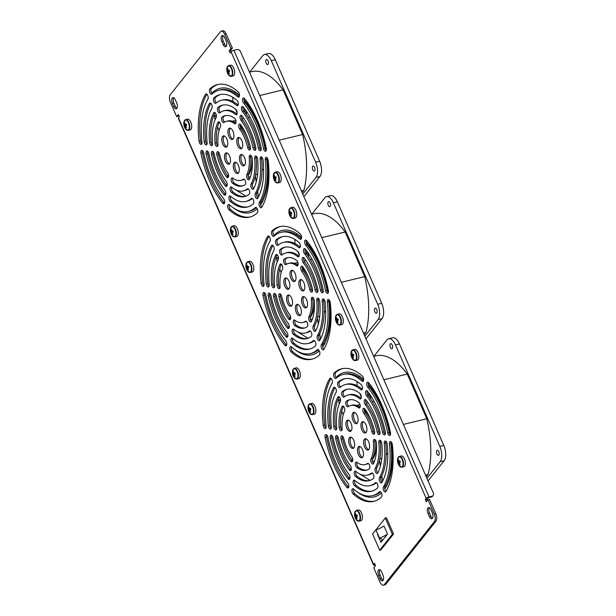 <?xml version="1.0" encoding="UTF-8"?>
<svg xmlns="http://www.w3.org/2000/svg" width="616" height="616" viewBox="0 0 616 616"><rect width="100%" height="100%" fill="white"/><g stroke="black" fill="none" stroke-linecap="round" stroke-linejoin="round"><path stroke-width="0.92" d="M427.881 507.969A4.189 1.994 -103.6 0 0 428.005 513.475L429.337 516.524A4.189 1.994 -103.6 0 0 431.793 518.741A4.189 1.994 -103.6 0 0 432.286 512.82L430.954 509.771A4.189 1.994 -103.6 0 0 428.497 507.553A4.189 1.994 -103.6 0 0 427.881 507.969M432.463 518.248A4.189 1.994 76.4 0 1 430.83 516.162L429.498 513.12A4.189 1.994 76.4 0 1 429.313 507.692M172.287 98.036A4.189 1.994 -103.6 0 0 172.411 103.542L173.743 106.583A4.189 1.994 -103.6 0 0 176.199 108.809A4.189 1.994 -103.6 0 0 176.692 102.88L175.36 99.838A4.189 1.994 -103.6 0 0 172.904 97.621A4.189 1.994 -103.6 0 0 172.287 98.036M176.869 108.308A4.189 1.994 76.4 0 1 175.237 106.229L173.905 103.18A4.189 1.994 76.4 0 1 173.72 97.752M221.668 35.967A4.189 1.994 -103.6 0 0 221.791 41.472L223.123 44.521A4.189 1.994 -103.6 0 0 225.579 46.739A4.189 1.994 -103.6 0 0 226.072 40.818L224.74 37.768A4.189 1.994 -103.6 0 0 222.284 35.551A4.189 1.994 -103.6 0 0 221.668 35.967M226.249 46.239A4.189 1.994 76.4 0 1 224.617 44.16L223.285 41.11A4.189 1.994 76.4 0 1 223.1 35.682M378.501 570.039A4.189 1.994 -103.6 0 0 378.624 575.544L379.957 578.593A4.189 1.994 -103.6 0 0 382.413 580.811A4.189 1.994 -103.6 0 0 382.906 574.89L381.574 571.841A4.189 1.994 -103.6 0 0 379.117 569.623A4.189 1.994 -103.6 0 0 378.501 570.039M383.083 580.318A4.189 1.994 76.4 0 1 381.45 578.232L380.118 575.182A4.189 1.994 76.4 0 1 379.933 569.762M382.043 482.236A2.911 1.386 76.4 0 1 381.181 480.981A2.911 1.386 76.4 0 1 380.988 477.315A52.021 24.74 -103.6 0 0 385.762 443.02A2.911 1.386 76.4 0 1 385.932 441.31M384.276 443.374A2.911 1.386 76.4 0 1 385.069 441.017A2.911 1.386 76.4 0 1 387.233 444.305A57.842 27.512 76.4 0 1 381.928 482.436A2.911 1.386 76.4 0 1 381.396 482.882A2.911 1.386 76.4 0 1 379.687 481.342A2.911 1.386 76.4 0 1 379.502 477.677A52.021 24.74 -103.6 0 0 384.276 443.374L385.762 443.02M377.808 472.849A2.911 1.386 76.4 0 1 376.954 471.602A2.911 1.386 76.4 0 1 376.746 467.968A41.203 19.596 -103.6 0 0 380.341 442.149A2.911 1.386 76.4 0 1 380.511 440.502M378.848 442.511A2.911 1.386 76.4 0 1 379.649 440.209A2.911 1.386 76.4 0 1 381.82 443.566A47.024 22.369 76.4 0 1 377.724 473.019A2.911 1.386 76.4 0 1 377.169 473.504A2.911 1.386 76.4 0 1 375.467 471.964A2.911 1.386 76.4 0 1 375.252 468.329A41.203 19.596 -103.6 0 0 378.848 442.511L380.341 442.149M373.565 463.448A2.911 1.386 76.4 0 1 372.711 462.2A2.911 1.386 76.4 0 1 372.472 458.62A30.392 14.453 -103.6 0 0 374.898 441.225A2.911 1.386 76.4 0 1 375.075 439.678M373.404 441.587A2.911 1.386 76.4 0 1 374.212 439.385A2.911 1.386 76.4 0 1 376.391 442.835A36.205 17.217 76.4 0 1 373.504 463.563A2.911 1.386 76.4 0 1 372.926 464.102A2.911 1.386 76.4 0 1 371.225 462.562A2.911 1.386 76.4 0 1 370.978 458.982A30.392 14.453 -103.6 0 0 373.404 441.587L374.898 441.225M365.966 424.778A5.814 2.764 76.4 0 1 365.288 433.002A5.814 2.764 76.4 0 1 361.877 429.922A5.814 2.764 76.4 0 1 362.555 421.698A5.814 2.764 76.4 0 1 365.966 424.778M365.981 432.594A5.814 2.764 76.4 0 1 363.363 429.56A5.814 2.764 76.4 0 1 363.348 421.737M368.661 441.818A5.814 2.764 76.4 0 1 367.983 450.042A5.814 2.764 76.4 0 1 364.564 446.962A5.814 2.764 76.4 0 1 365.242 438.738A5.814 2.764 76.4 0 1 368.661 441.818M368.676 449.642A5.814 2.764 76.4 0 1 366.058 446.6A5.814 2.764 76.4 0 1 366.043 438.777M346.184 405.251A2.911 1.386 76.4 0 1 346.284 401.247A36.205 17.217 76.4 0 1 349.257 399.876A36.205 17.217 76.4 0 1 358.812 402.602A2.911 1.386 76.4 0 1 360.206 405.628A2.911 1.386 76.4 0 1 359.413 408.031A2.911 1.386 76.4 0 1 358.651 407.815A30.392 14.453 -103.6 0 0 350.627 405.528A30.392 14.453 -103.6 0 0 348.132 406.683A2.911 1.386 76.4 0 1 347.894 406.791A2.911 1.386 76.4 0 1 346.184 405.251M348.733 406.291A2.911 1.386 76.4 0 1 347.678 404.889A2.911 1.386 76.4 0 1 347.778 400.893A36.205 17.217 76.4 0 1 350.011 399.73M360.044 407.384A30.392 14.453 -103.6 0 0 352.113 405.166L350.627 405.528M357.134 415.446A5.814 2.764 76.4 0 1 356.464 423.669A5.814 2.764 76.4 0 1 353.045 420.589A5.814 2.764 76.4 0 1 353.723 412.366A5.814 2.764 76.4 0 1 357.134 415.446M357.149 423.269A5.814 2.764 76.4 0 1 354.539 420.228A5.814 2.764 76.4 0 1 354.523 412.412M342.119 395.634A2.911 1.386 76.4 0 1 342.173 391.661A47.024 22.369 76.4 0 1 346.708 389.366A47.024 22.369 76.4 0 1 359.983 393.578A2.911 1.386 76.4 0 1 361.33 396.612A2.911 1.386 76.4 0 1 360.529 398.968A2.911 1.386 76.4 0 1 359.713 398.706A41.203 19.596 -103.6 0 0 348.079 395.018A41.203 19.596 -103.6 0 0 344.105 397.027A2.911 1.386 76.4 0 1 343.828 397.174A2.911 1.386 76.4 0 1 342.119 395.634M344.614 396.635A2.911 1.386 76.4 0 1 343.605 395.272A2.911 1.386 76.4 0 1 343.666 391.299A47.024 22.369 76.4 0 1 347.463 389.212M361.161 398.313A41.203 19.596 -103.6 0 0 349.572 394.656L348.079 395.018M334.072 376.977A2.911 1.386 76.4 0 1 334.088 373.05A68.191 32.432 76.4 0 1 341.726 368.791A68.191 32.432 76.4 0 1 362.37 376.091A2.911 1.386 76.4 0 1 363.663 379.133A2.911 1.386 76.4 0 1 362.863 381.435A2.911 1.386 76.4 0 1 361.977 381.119A62.378 29.668 -103.6 0 0 343.089 374.443A62.378 29.668 -103.6 0 0 336.105 378.34A2.911 1.386 76.4 0 1 335.782 378.517A2.911 1.386 76.4 0 1 334.072 376.977M336.529 377.955A2.911 1.386 76.4 0 1 335.566 376.615A2.911 1.386 76.4 0 1 335.581 372.688A68.191 32.432 76.4 0 1 342.473 368.63M361.977 381.119L363.471 380.757A2.911 1.386 76.4 0 1 363.471 380.757A62.378 29.668 -103.6 0 0 344.583 374.081L343.089 374.443M338.053 386.047A2.911 1.386 76.4 0 1 338.084 382.097A57.842 27.512 76.4 0 1 344.159 378.848A57.842 27.512 76.4 0 1 361.138 384.577A2.911 1.386 76.4 0 1 362.454 387.618A2.911 1.386 76.4 0 1 361.654 389.943A2.911 1.386 76.4 0 1 360.799 389.659A52.021 24.74 -103.6 0 0 345.53 384.5A52.021 24.74 -103.6 0 0 340.07 387.425A2.911 1.386 76.4 0 1 339.762 387.587A2.911 1.386 76.4 0 1 338.053 386.047M340.525 387.033A2.911 1.386 76.4 0 1 339.547 385.685A2.911 1.386 76.4 0 1 339.578 381.735A57.842 27.512 76.4 0 1 344.914 378.694M362.285 389.289A52.021 24.74 -103.6 0 0 347.024 384.138L345.53 384.5M364.672 403.603A2.911 1.386 76.4 0 1 365.011 399.491A2.911 1.386 76.4 0 1 366.212 400.161A47.024 22.369 76.4 0 1 379.926 431.539A2.911 1.386 76.4 0 1 379.24 434.58A2.911 1.386 76.4 0 1 377.531 433.04A2.911 1.386 76.4 0 1 377.185 431.97A41.203 19.596 -103.6 0 0 365.173 404.473A2.911 1.386 76.4 0 1 364.672 403.603M379.872 433.926A2.911 1.386 76.4 0 1 379.025 432.678A2.911 1.386 76.4 0 1 378.678 431.616A41.203 19.596 -103.6 0 0 366.666 404.119A2.911 1.386 76.4 0 1 366.166 403.241A2.911 1.386 76.4 0 1 365.873 399.784M364.895 409.024A36.205 17.217 76.4 0 1 374.536 431.1A2.911 1.386 76.4 0 1 373.881 434.242A2.911 1.386 76.4 0 1 372.172 432.702A2.911 1.386 76.4 0 1 371.848 431.739A30.392 14.453 -103.6 0 0 363.756 413.205A2.911 1.386 76.4 0 1 363.301 412.404A2.911 1.386 76.4 0 1 363.64 408.293A2.911 1.386 76.4 0 1 364.895 409.024M374.513 433.587A2.911 1.386 76.4 0 1 373.666 432.34A2.911 1.386 76.4 0 1 373.342 431.377A30.392 14.453 -103.6 0 0 365.242 412.843A2.911 1.386 76.4 0 1 364.795 412.042A2.911 1.386 76.4 0 1 364.503 408.585M366.027 394.825A2.911 1.386 76.4 0 1 366.366 390.713A2.911 1.386 76.4 0 1 367.544 391.337A57.842 27.512 76.4 0 1 385.285 431.955A2.911 1.386 76.4 0 1 384.584 434.935A2.911 1.386 76.4 0 1 382.875 433.395A2.911 1.386 76.4 0 1 382.521 432.263A52.021 24.74 -103.6 0 0 366.559 395.734A2.911 1.386 76.4 0 1 366.027 394.825M385.216 434.28A2.911 1.386 76.4 0 1 384.369 433.033A2.911 1.386 76.4 0 1 384.007 431.908A52.021 24.74 -103.6 0 0 368.052 395.372A2.911 1.386 76.4 0 1 367.521 394.463A2.911 1.386 76.4 0 1 367.228 391.006M368.684 382.759A68.191 32.432 76.4 0 1 390.459 432.594A2.911 1.386 76.4 0 1 389.751 435.527A2.911 1.386 76.4 0 1 388.041 433.987A2.911 1.386 76.4 0 1 387.672 432.802A62.378 29.668 -103.6 0 0 367.752 387.225A2.911 1.386 76.4 0 1 367.198 386.278A2.911 1.386 76.4 0 1 367.536 382.166A2.911 1.386 76.4 0 1 368.684 382.759M390.375 434.873A2.911 1.386 76.4 0 1 389.528 433.625A2.911 1.386 76.4 0 1 389.158 432.44A62.378 29.668 -103.6 0 0 369.246 386.863A2.911 1.386 76.4 0 1 368.691 385.916A2.911 1.386 76.4 0 1 368.399 382.459M352.552 461.184A2.911 1.386 76.4 0 1 352.16 460.745A36.205 17.217 76.4 0 1 346.538 450.712A36.205 17.217 76.4 0 1 342.519 438.669A2.911 1.386 76.4 0 1 342.55 436.174M351.813 456.918A2.911 1.386 76.4 0 1 352.745 459.89A2.911 1.386 76.4 0 1 351.929 461.838A2.911 1.386 76.4 0 1 350.666 461.099A36.205 17.217 76.4 0 1 345.045 451.074A36.205 17.217 76.4 0 1 341.025 439.031A2.911 1.386 76.4 0 1 341.688 435.882A2.911 1.386 76.4 0 1 343.72 438.392A30.392 14.453 -103.6 0 0 347.093 448.502A30.392 14.453 -103.6 0 0 351.813 456.918M367.044 470.031A36.205 17.217 76.4 0 1 358.243 467.167A2.911 1.386 76.4 0 1 357.303 465.842A2.911 1.386 76.4 0 1 357.01 462.385M369.277 468.876A36.205 17.217 76.4 0 1 366.312 470.247A36.205 17.217 76.4 0 1 356.749 467.529A2.911 1.386 76.4 0 1 355.809 466.204A2.911 1.386 76.4 0 1 356.148 462.092A2.911 1.386 76.4 0 1 356.918 462.316A30.392 14.453 -103.6 0 0 364.942 464.595A30.392 14.453 -103.6 0 0 367.436 463.448A2.911 1.386 76.4 0 1 367.675 463.332A2.911 1.386 76.4 0 1 369.631 465.573A2.911 1.386 76.4 0 1 369.277 468.876M364.942 464.595L366.428 464.233A30.392 14.453 -103.6 0 0 368.322 463.471M344.583 411.142A30.392 14.453 -103.6 0 0 342.157 428.536A2.911 1.386 76.4 0 1 341.349 430.738A2.911 1.386 76.4 0 1 339.639 429.198A2.911 1.386 76.4 0 1 339.17 427.288A36.205 17.217 76.4 0 1 342.057 406.568A2.911 1.386 76.4 0 1 342.635 406.029A2.911 1.386 76.4 0 1 344.444 407.815A2.911 1.386 76.4 0 1 344.583 411.142M341.98 430.083A2.911 1.386 76.4 0 1 341.133 428.836A2.911 1.386 76.4 0 1 340.663 426.927A36.205 17.217 76.4 0 1 343.489 406.321M374.582 501.139A68.191 32.432 76.4 0 1 354.685 493.67A2.911 1.386 76.4 0 1 353.853 492.446A2.911 1.386 76.4 0 1 353.561 488.988M381.481 497.081A68.191 32.432 76.4 0 1 373.843 501.339A68.191 32.432 76.4 0 1 353.191 494.032A2.911 1.386 76.4 0 1 352.367 492.808A2.911 1.386 76.4 0 1 352.706 488.696A2.911 1.386 76.4 0 1 353.584 489.004A62.378 29.668 -103.6 0 0 372.472 495.688A62.378 29.668 -103.6 0 0 379.456 491.791A2.911 1.386 76.4 0 1 379.779 491.607A2.911 1.386 76.4 0 1 381.712 493.739A2.911 1.386 76.4 0 1 381.481 497.081M372.472 495.688L373.966 495.326A62.378 29.668 -103.6 0 0 380.526 491.814M339.478 458.073A52.021 24.74 -103.6 0 0 349.002 474.389A2.911 1.386 76.4 0 1 350.019 477.392A2.911 1.386 76.4 0 1 349.203 479.417A2.911 1.386 76.4 0 1 348.025 478.786A57.842 27.512 76.4 0 1 337.429 460.645A57.842 27.512 76.4 0 1 330.276 438.176A2.911 1.386 76.4 0 1 330.977 435.189A2.911 1.386 76.4 0 1 333.048 437.861A52.021 24.74 -103.6 0 0 339.478 458.073M349.826 478.763A2.911 1.386 76.4 0 1 349.518 478.424A57.842 27.512 76.4 0 1 338.923 460.283A57.842 27.512 76.4 0 1 331.77 437.814A2.911 1.386 76.4 0 1 331.839 435.489M372.141 491.075A57.842 27.512 76.4 0 1 355.917 485.185A2.911 1.386 76.4 0 1 355.062 483.937A2.911 1.386 76.4 0 1 354.77 480.48A52.021 24.74 -103.6 0 0 370.031 485.624A52.021 24.74 -103.6 0 0 375.498 482.705A2.911 1.386 76.4 0 1 375.798 482.544A2.911 1.386 76.4 0 1 377.739 484.7A2.911 1.386 76.4 0 1 377.477 488.034A57.842 27.512 76.4 0 1 371.402 491.275A57.842 27.512 76.4 0 1 354.423 485.547A2.911 1.386 76.4 0 1 353.569 484.299A2.911 1.386 76.4 0 1 353.907 480.187A2.911 1.386 76.4 0 1 354.762 480.472M370.031 485.624L371.525 485.262A52.021 24.74 -103.6 0 0 376.53 482.728M348.664 487.31A2.911 1.386 76.4 0 1 348.371 487.002A68.191 32.432 76.4 0 1 335.281 464.857A68.191 32.432 76.4 0 1 326.603 437.175A2.911 1.386 76.4 0 1 326.68 434.896M347.809 482.906A2.911 1.386 76.4 0 1 348.849 485.916A2.911 1.386 76.4 0 1 348.032 487.964A2.911 1.386 76.4 0 1 346.877 487.364A68.191 32.432 76.4 0 1 333.787 465.219A68.191 32.432 76.4 0 1 325.109 437.537A2.911 1.386 76.4 0 1 325.818 434.603A2.911 1.386 76.4 0 1 327.897 437.322A62.378 29.668 -103.6 0 0 335.835 462.647A62.378 29.668 -103.6 0 0 347.809 482.906M351.189 469.977A2.911 1.386 76.4 0 1 350.843 469.608A47.024 22.369 76.4 0 1 342.727 455.493A47.024 22.369 76.4 0 1 337.129 438.23A2.911 1.386 76.4 0 1 337.183 435.843M350.396 465.65A2.911 1.386 76.4 0 1 351.374 468.645A2.911 1.386 76.4 0 1 350.558 470.632A2.911 1.386 76.4 0 1 349.349 469.97A47.024 22.369 76.4 0 1 341.241 455.855A47.024 22.369 76.4 0 1 335.643 438.592A2.911 1.386 76.4 0 1 336.328 435.543A2.911 1.386 76.4 0 1 338.377 438.153A41.203 19.596 -103.6 0 0 343.281 453.284A41.203 19.596 -103.6 0 0 350.396 465.65M336.067 392.454A52.021 24.74 -103.6 0 0 331.293 426.749A2.911 1.386 76.4 0 1 330.492 429.113A2.911 1.386 76.4 0 1 328.79 427.573A2.911 1.386 76.4 0 1 328.328 425.818A57.842 27.512 76.4 0 1 333.641 387.687A2.911 1.386 76.4 0 1 334.165 387.241A2.911 1.386 76.4 0 1 336.005 389.104A2.911 1.386 76.4 0 1 336.067 392.454M331.123 428.459A2.911 1.386 76.4 0 1 330.276 427.211A2.911 1.386 76.4 0 1 329.822 425.456A57.842 27.512 76.4 0 1 335.019 387.526M332.093 383.383A62.378 29.668 -103.6 0 0 326.134 426.18A2.911 1.386 76.4 0 1 325.348 428.59A2.911 1.386 76.4 0 1 323.639 427.05A2.911 1.386 76.4 0 1 323.184 425.348A68.191 32.432 76.4 0 1 329.699 378.563A2.911 1.386 76.4 0 1 330.215 378.147A2.911 1.386 76.4 0 1 332.055 380.026A2.911 1.386 76.4 0 1 332.093 383.383M325.972 427.935A2.911 1.386 76.4 0 1 325.125 426.688A2.911 1.386 76.4 0 1 324.678 424.986A68.191 32.432 76.4 0 1 331.054 378.424M369.592 480.557A47.024 22.369 76.4 0 1 357.072 476.191A2.911 1.386 76.4 0 1 356.187 474.905A2.911 1.386 76.4 0 1 355.894 471.448M373.388 478.47A47.024 22.369 76.4 0 1 368.853 480.765A47.024 22.369 76.4 0 1 355.578 476.545A2.911 1.386 76.4 0 1 354.693 475.267A2.911 1.386 76.4 0 1 355.032 471.155A2.911 1.386 76.4 0 1 355.856 471.417A41.203 19.596 -103.6 0 0 367.49 475.113A41.203 19.596 -103.6 0 0 371.456 473.096A2.911 1.386 76.4 0 1 371.741 472.957A2.911 1.386 76.4 0 1 373.681 475.144A2.911 1.386 76.4 0 1 373.388 478.47M367.49 475.113L368.976 474.751A41.203 19.596 -103.6 0 0 372.441 473.127M340.309 401.801A41.203 19.596 -103.6 0 0 336.713 427.612A2.911 1.386 76.4 0 1 335.913 429.914A2.911 1.386 76.4 0 1 334.203 428.374A2.911 1.386 76.4 0 1 333.741 426.565A47.024 22.369 76.4 0 1 337.845 397.104A2.911 1.386 76.4 0 1 338.392 396.627A2.911 1.386 76.4 0 1 340.217 398.46A2.911 1.386 76.4 0 1 340.309 401.801M336.544 429.26A2.911 1.386 76.4 0 1 335.697 428.012A2.911 1.386 76.4 0 1 335.235 426.203A47.024 22.369 76.4 0 1 339.247 396.912M353.692 440.209A5.814 2.764 76.4 0 1 353.014 448.433A5.814 2.764 76.4 0 1 349.595 445.353A5.814 2.764 76.4 0 1 350.273 437.129A5.814 2.764 76.4 0 1 353.692 440.209M353.707 448.032A5.814 2.764 76.4 0 1 351.089 444.991A5.814 2.764 76.4 0 1 351.074 437.168M362.516 449.534A5.814 2.764 76.4 0 1 361.846 457.757A5.814 2.764 76.4 0 1 358.427 454.677A5.814 2.764 76.4 0 1 359.105 446.454A5.814 2.764 76.4 0 1 362.516 449.534M362.539 457.357A5.814 2.764 76.4 0 1 359.921 454.315A5.814 2.764 76.4 0 1 359.906 446.5M350.997 423.161A5.814 2.764 76.4 0 1 350.319 431.385A5.814 2.764 76.4 0 1 346.908 428.305A5.814 2.764 76.4 0 1 347.586 420.081A5.814 2.764 76.4 0 1 350.997 423.161M351.012 430.984A5.814 2.764 76.4 0 1 348.394 427.943A5.814 2.764 76.4 0 1 348.379 420.127M383.468 486.748A62.378 29.668 -103.6 0 0 389.428 443.951A2.911 1.386 76.4 0 1 390.221 441.533A2.911 1.386 76.4 0 1 392.377 444.775A68.191 32.432 76.4 0 1 385.862 491.568A2.911 1.386 76.4 0 1 385.354 491.984A2.911 1.386 76.4 0 1 383.645 490.444A2.911 1.386 76.4 0 1 383.468 486.748L384.962 486.386A62.378 29.668 -103.6 0 0 390.921 443.589A2.911 1.386 76.4 0 1 391.083 441.834M386.001 491.337A2.911 1.386 76.4 0 1 385.139 490.082A2.911 1.386 76.4 0 1 384.962 486.386M257.865 198.021A2.911 1.386 76.4 0 1 257.011 196.766A2.911 1.386 76.4 0 1 256.818 193.093A52.021 24.74 -103.6 0 0 261.592 158.797A2.911 1.386 76.4 0 1 261.762 157.095M260.098 159.159A2.911 1.386 76.4 0 1 260.899 156.795A2.911 1.386 76.4 0 1 263.063 160.091A57.842 27.512 76.4 0 1 257.757 198.221A2.911 1.386 76.4 0 1 257.226 198.668A2.911 1.386 76.4 0 1 255.517 197.128A2.911 1.386 76.4 0 1 255.324 193.455A52.021 24.74 -103.6 0 0 260.098 159.159L261.592 158.797M253.638 188.635A2.911 1.386 76.4 0 1 252.783 187.38A2.911 1.386 76.4 0 1 252.575 183.745A41.203 19.596 -103.6 0 0 256.171 157.935A2.911 1.386 76.4 0 1 256.341 156.287M254.678 158.297A2.911 1.386 76.4 0 1 255.478 155.994A2.911 1.386 76.4 0 1 257.65 159.344A47.024 22.369 76.4 0 1 253.546 188.804A2.911 1.386 76.4 0 1 252.999 189.281A2.911 1.386 76.4 0 1 251.29 187.741A2.911 1.386 76.4 0 1 251.082 184.107A41.203 19.596 -103.6 0 0 254.678 158.297L256.171 157.935M249.395 179.225A2.911 1.386 76.4 0 1 248.541 177.978A2.911 1.386 76.4 0 1 248.302 174.405A30.392 14.453 -103.6 0 0 250.72 157.011A2.911 1.386 76.4 0 1 250.905 155.463M249.234 157.373A2.911 1.386 76.4 0 1 250.042 155.17A2.911 1.386 76.4 0 1 252.221 158.62A36.205 17.217 76.4 0 1 249.334 179.341A2.911 1.386 76.4 0 1 248.756 179.88A2.911 1.386 76.4 0 1 247.047 178.34A2.911 1.386 76.4 0 1 246.808 174.767A30.392 14.453 -103.6 0 0 249.234 157.373L250.72 157.011M241.795 140.556A5.814 2.764 76.4 0 1 241.118 148.779A5.814 2.764 76.4 0 1 237.707 145.699A5.814 2.764 76.4 0 1 238.377 137.476A5.814 2.764 76.4 0 1 241.795 140.556M241.811 148.379A5.814 2.764 76.4 0 1 239.193 145.338A5.814 2.764 76.4 0 1 239.177 137.522M244.49 157.604A5.814 2.764 76.4 0 1 243.813 165.827A5.814 2.764 76.4 0 1 240.394 162.747A5.814 2.764 76.4 0 1 241.072 154.524A5.814 2.764 76.4 0 1 244.49 157.604M244.506 165.427A5.814 2.764 76.4 0 1 241.888 162.385A5.814 2.764 76.4 0 1 241.872 154.562M222.014 121.036A2.911 1.386 76.4 0 1 222.114 117.032A36.205 17.217 76.4 0 1 225.086 115.662A36.205 17.217 76.4 0 1 234.642 118.38A2.911 1.386 76.4 0 1 236.036 121.414A2.911 1.386 76.4 0 1 235.243 123.816A2.911 1.386 76.4 0 1 234.473 123.6A30.392 14.453 -103.6 0 0 226.457 121.314A30.392 14.453 -103.6 0 0 223.962 122.469A2.911 1.386 76.4 0 1 223.724 122.576A2.911 1.386 76.4 0 1 222.014 121.036M224.563 122.076A2.911 1.386 76.4 0 1 223.508 120.674A2.911 1.386 76.4 0 1 223.608 116.67A36.205 17.217 76.4 0 1 225.841 115.515M235.874 123.161A30.392 14.453 -103.6 0 0 227.943 120.952L226.457 121.314M232.964 131.231A5.814 2.764 76.4 0 1 232.286 139.455A5.814 2.764 76.4 0 1 228.875 136.375A5.814 2.764 76.4 0 1 229.552 128.151A5.814 2.764 76.4 0 1 232.964 131.231M232.979 139.054A5.814 2.764 76.4 0 1 230.361 136.013A5.814 2.764 76.4 0 1 230.345 128.19M217.949 111.411A2.911 1.386 76.4 0 1 218.002 107.446A47.024 22.369 76.4 0 1 222.538 105.144A47.024 22.369 76.4 0 1 235.812 109.363A2.911 1.386 76.4 0 1 237.16 112.397A2.911 1.386 76.4 0 1 236.359 114.753A2.911 1.386 76.4 0 1 235.543 114.491A41.203 19.596 -103.6 0 0 223.908 110.795A41.203 19.596 -103.6 0 0 219.935 112.813A2.911 1.386 76.4 0 1 219.65 112.951A2.911 1.386 76.4 0 1 217.949 111.411M220.443 112.42A2.911 1.386 76.4 0 1 219.435 111.049A2.911 1.386 76.4 0 1 219.496 107.084A47.024 22.369 76.4 0 1 223.292 104.989M236.991 114.099A41.203 19.596 -103.6 0 0 225.394 110.433L223.908 110.795M209.902 92.762A2.911 1.386 76.4 0 1 209.917 88.827A68.191 32.432 76.4 0 1 217.548 84.569A68.191 32.432 76.4 0 1 238.2 91.876A2.911 1.386 76.4 0 1 239.493 94.918A2.911 1.386 76.4 0 1 238.692 97.213A2.911 1.386 76.4 0 1 237.807 96.904A62.378 29.668 -103.6 0 0 218.919 90.221A62.378 29.668 -103.6 0 0 211.935 94.117A2.911 1.386 76.4 0 1 211.611 94.302A2.911 1.386 76.4 0 1 209.902 92.762M212.358 93.74A2.911 1.386 76.4 0 1 211.396 92.4A2.911 1.386 76.4 0 1 211.404 88.465A68.191 32.432 76.4 0 1 218.303 84.407M237.807 96.904L239.301 96.543A2.911 1.386 76.4 0 1 239.301 96.543A62.378 29.668 -103.6 0 0 220.412 89.859L218.919 90.221M213.883 101.825A2.911 1.386 76.4 0 1 213.914 97.875A57.842 27.512 76.4 0 1 219.989 94.633A57.842 27.512 76.4 0 1 236.968 100.362A2.911 1.386 76.4 0 1 238.284 103.403A2.911 1.386 76.4 0 1 237.483 105.729A2.911 1.386 76.4 0 1 236.629 105.436A52.021 24.74 -103.6 0 0 221.36 100.285A52.021 24.74 -103.6 0 0 215.893 103.203A2.911 1.386 76.4 0 1 215.592 103.365A2.911 1.386 76.4 0 1 213.883 101.825M216.355 102.818A2.911 1.386 76.4 0 1 215.377 101.463A2.911 1.386 76.4 0 1 215.407 97.513A57.842 27.512 76.4 0 1 220.736 94.471M236.629 105.436L238.115 105.082A52.021 24.74 -103.6 0 0 222.853 99.923L221.36 100.285M240.502 119.389A2.911 1.386 76.4 0 1 240.841 115.277A2.911 1.386 76.4 0 1 242.042 115.939A47.024 22.369 76.4 0 1 255.748 147.316A2.911 1.386 76.4 0 1 255.07 150.366A2.911 1.386 76.4 0 1 253.361 148.826A2.911 1.386 76.4 0 1 253.014 147.755A41.203 19.596 -103.6 0 0 241.002 120.259A2.911 1.386 76.4 0 1 240.502 119.389M255.702 149.711A2.911 1.386 76.4 0 1 254.855 148.464A2.911 1.386 76.4 0 1 254.508 147.393A41.203 19.596 -103.6 0 0 242.488 119.897A2.911 1.386 76.4 0 1 241.988 119.027A2.911 1.386 76.4 0 1 241.695 115.569M240.725 124.809A36.205 17.217 76.4 0 1 250.365 146.877A2.911 1.386 76.4 0 1 249.703 150.027A2.911 1.386 76.4 0 1 248.002 148.487A2.911 1.386 76.4 0 1 247.678 147.517A30.392 14.453 -103.6 0 0 239.578 128.99A2.911 1.386 76.4 0 1 239.131 128.182A2.911 1.386 76.4 0 1 239.47 124.07A2.911 1.386 76.4 0 1 240.725 124.809M250.335 149.372A2.911 1.386 76.4 0 1 249.488 148.125A2.911 1.386 76.4 0 1 249.164 147.155A30.392 14.453 -103.6 0 0 241.072 128.629A2.911 1.386 76.4 0 1 240.617 127.82A2.911 1.386 76.4 0 1 240.325 124.363M241.857 110.603A2.911 1.386 76.4 0 1 242.196 106.491A2.911 1.386 76.4 0 1 243.366 107.122A57.842 27.512 76.4 0 1 261.115 147.732A2.911 1.386 76.4 0 1 260.414 150.72A2.911 1.386 76.4 0 1 258.705 149.18A2.911 1.386 76.4 0 1 258.35 148.048A52.021 24.74 -103.6 0 0 242.388 111.519A2.911 1.386 76.4 0 1 241.857 110.603M261.045 150.065A2.911 1.386 76.4 0 1 260.198 148.818A2.911 1.386 76.4 0 1 259.837 147.686A52.021 24.74 -103.6 0 0 243.882 111.157A2.911 1.386 76.4 0 1 243.343 110.241A2.911 1.386 76.4 0 1 243.05 106.784M244.514 98.545A68.191 32.432 76.4 0 1 266.281 148.379A2.911 1.386 76.4 0 1 265.573 151.305A2.911 1.386 76.4 0 1 263.871 149.765A2.911 1.386 76.4 0 1 263.494 148.587A62.378 29.668 -103.6 0 0 243.582 103.003A2.911 1.386 76.4 0 1 243.027 102.064A2.911 1.386 76.4 0 1 243.366 97.952A2.911 1.386 76.4 0 1 244.514 98.545M266.204 150.65A2.911 1.386 76.4 0 1 265.357 149.403A2.911 1.386 76.4 0 1 264.988 148.225A62.378 29.668 -103.6 0 0 245.076 102.641A2.911 1.386 76.4 0 1 244.514 101.702A2.911 1.386 76.4 0 1 244.221 98.244M228.382 176.961A2.911 1.386 76.4 0 1 227.989 176.523A36.205 17.217 76.4 0 1 222.361 166.497A36.205 17.217 76.4 0 1 218.341 154.447A2.911 1.386 76.4 0 1 218.372 151.959M227.643 172.703A2.911 1.386 76.4 0 1 228.575 175.675A2.911 1.386 76.4 0 1 227.751 177.624A2.911 1.386 76.4 0 1 226.495 176.884A36.205 17.217 76.4 0 1 220.875 166.859A36.205 17.217 76.4 0 1 216.855 154.809A2.911 1.386 76.4 0 1 217.517 151.667A2.911 1.386 76.4 0 1 219.542 154.177A30.392 14.453 -103.6 0 0 222.915 164.287A30.392 14.453 -103.6 0 0 227.643 172.703M242.873 185.816A36.205 17.217 76.4 0 1 234.072 182.944A2.911 1.386 76.4 0 1 233.133 181.628A2.911 1.386 76.4 0 1 232.84 178.163M245.106 184.661A36.205 17.217 76.4 0 1 242.134 186.032A36.205 17.217 76.4 0 1 232.579 183.306A2.911 1.386 76.4 0 1 231.639 181.989A2.911 1.386 76.4 0 1 231.978 177.878A2.911 1.386 76.4 0 1 232.748 178.093A30.392 14.453 -103.6 0 0 240.764 180.38A30.392 14.453 -103.6 0 0 243.258 179.225A2.911 1.386 76.4 0 1 243.497 179.117A2.911 1.386 76.4 0 1 245.461 181.35A2.911 1.386 76.4 0 1 245.106 184.661M240.764 180.38L242.257 180.018A30.392 14.453 -103.6 0 0 244.152 179.256M220.412 126.927A30.392 14.453 -103.6 0 0 217.987 144.321A2.911 1.386 76.4 0 1 217.179 146.523A2.911 1.386 76.4 0 1 215.469 144.983A2.911 1.386 76.4 0 1 214.999 143.074A36.205 17.217 76.4 0 1 217.887 122.345A2.911 1.386 76.4 0 1 218.464 121.814A2.911 1.386 76.4 0 1 220.266 123.593A2.911 1.386 76.4 0 1 220.412 126.927M217.81 145.869A2.911 1.386 76.4 0 1 216.963 144.621A2.911 1.386 76.4 0 1 216.493 142.712A36.205 17.217 76.4 0 1 219.319 122.099M250.412 216.924A68.191 32.432 76.4 0 1 230.515 209.455A2.911 1.386 76.4 0 1 229.683 208.223A2.911 1.386 76.4 0 1 229.391 204.766M257.303 212.859A68.191 32.432 76.4 0 1 249.673 217.117A68.191 32.432 76.4 0 1 229.021 209.817A2.911 1.386 76.4 0 1 228.19 208.585A2.911 1.386 76.4 0 1 228.528 204.474A2.911 1.386 76.4 0 1 229.414 204.789A62.378 29.668 -103.6 0 0 248.302 211.465A62.378 29.668 -103.6 0 0 255.286 207.577A2.911 1.386 76.4 0 1 255.609 207.392A2.911 1.386 76.4 0 1 257.542 209.525A2.911 1.386 76.4 0 1 257.303 212.859M248.302 211.465L249.796 211.103A62.378 29.668 -103.6 0 0 256.356 207.592M215.307 173.851A52.021 24.74 -103.6 0 0 224.832 190.175A2.911 1.386 76.4 0 1 225.849 193.178A2.911 1.386 76.4 0 1 225.025 195.195A2.911 1.386 76.4 0 1 223.854 194.571A57.842 27.512 76.4 0 1 213.259 176.422A57.842 27.512 76.4 0 1 206.106 153.954A2.911 1.386 76.4 0 1 206.807 150.974A2.911 1.386 76.4 0 1 208.87 153.646A52.021 24.74 -103.6 0 0 215.307 173.851M225.656 194.541A2.911 1.386 76.4 0 1 225.34 194.209A57.842 27.512 76.4 0 1 214.753 176.061A57.842 27.512 76.4 0 1 207.6 153.592A2.911 1.386 76.4 0 1 207.669 151.267M247.971 206.853A57.842 27.512 76.4 0 1 231.747 200.97A2.911 1.386 76.4 0 1 230.892 199.715A2.911 1.386 76.4 0 1 230.6 196.258M253.307 203.811A57.842 27.512 76.4 0 1 247.232 207.061A57.842 27.512 76.4 0 1 230.253 201.332A2.911 1.386 76.4 0 1 229.398 200.077A2.911 1.386 76.4 0 1 229.737 195.965A2.911 1.386 76.4 0 1 230.592 196.258A52.021 24.74 -103.6 0 0 245.861 201.409A52.021 24.74 -103.6 0 0 251.328 198.491A2.911 1.386 76.4 0 1 251.628 198.321A2.911 1.386 76.4 0 1 253.569 200.485A2.911 1.386 76.4 0 1 253.307 203.811M245.861 201.409L247.355 201.047A52.021 24.74 -103.6 0 0 252.36 198.514M224.486 203.088A2.911 1.386 76.4 0 1 224.201 202.787A68.191 32.432 76.4 0 1 211.111 180.642A68.191 32.432 76.4 0 1 202.425 152.953A2.911 1.386 76.4 0 1 202.51 150.681M223.639 198.691A2.911 1.386 76.4 0 1 224.678 201.694A2.911 1.386 76.4 0 1 223.854 203.742A2.911 1.386 76.4 0 1 222.707 203.149A68.191 32.432 76.4 0 1 209.617 181.004A68.191 32.432 76.4 0 1 200.939 153.315A2.911 1.386 76.4 0 1 201.648 150.381A2.911 1.386 76.4 0 1 203.727 153.107A62.378 29.668 -103.6 0 0 211.665 178.432A62.378 29.668 -103.6 0 0 223.639 198.691M227.011 185.763A2.911 1.386 76.4 0 1 226.673 185.385A47.024 22.369 76.4 0 1 218.557 171.279A47.024 22.369 76.4 0 1 212.959 154.008A2.911 1.386 76.4 0 1 213.013 151.621M226.218 181.435A2.911 1.386 76.4 0 1 227.204 184.423A2.911 1.386 76.4 0 1 226.388 186.417A2.911 1.386 76.4 0 1 225.179 185.747A47.024 22.369 76.4 0 1 217.063 171.641A47.024 22.369 76.4 0 1 211.473 154.37A2.911 1.386 76.4 0 1 212.15 151.328A2.911 1.386 76.4 0 1 214.206 153.938A41.203 19.596 -103.6 0 0 219.111 169.069A41.203 19.596 -103.6 0 0 226.218 181.435M211.896 108.231A52.021 24.74 -103.6 0 0 207.122 142.535A2.911 1.386 76.4 0 1 206.321 144.891A2.911 1.386 76.4 0 1 204.612 143.351A2.911 1.386 76.4 0 1 204.158 141.603A57.842 27.512 76.4 0 1 209.463 103.473A2.911 1.386 76.4 0 1 209.994 103.026A2.911 1.386 76.4 0 1 211.835 104.889A2.911 1.386 76.4 0 1 211.896 108.231M206.953 144.236A2.911 1.386 76.4 0 1 206.106 142.989A2.911 1.386 76.4 0 1 205.652 141.241A57.842 27.512 76.4 0 1 210.841 103.311M207.923 99.161A62.378 29.668 -103.6 0 0 201.963 141.957A2.911 1.386 76.4 0 1 201.17 144.375A2.911 1.386 76.4 0 1 199.469 142.835A2.911 1.386 76.4 0 1 199.014 141.133A68.191 32.432 76.4 0 1 205.528 94.348A2.911 1.386 76.4 0 1 206.037 93.925A2.911 1.386 76.4 0 1 207.885 95.811A2.911 1.386 76.4 0 1 207.923 99.161M201.802 143.721A2.911 1.386 76.4 0 1 200.955 142.473A2.911 1.386 76.4 0 1 200.508 140.771A68.191 32.432 76.4 0 1 206.884 94.209M245.422 196.335A47.024 22.369 76.4 0 1 232.902 191.969A2.911 1.386 76.4 0 1 232.016 190.691A2.911 1.386 76.4 0 1 231.724 187.233M249.218 194.248A47.024 22.369 76.4 0 1 244.683 196.543A47.024 22.369 76.4 0 1 231.408 192.331A2.911 1.386 76.4 0 1 230.523 191.052A2.911 1.386 76.4 0 1 230.861 186.941A2.911 1.386 76.4 0 1 231.678 187.202A41.203 19.596 -103.6 0 0 243.312 190.891A41.203 19.596 -103.6 0 0 247.285 188.881A2.911 1.386 76.4 0 1 247.57 188.735A2.911 1.386 76.4 0 1 249.511 190.929A2.911 1.386 76.4 0 1 249.218 194.248M243.312 190.891L244.806 190.529A41.203 19.596 -103.6 0 0 248.271 188.912M216.139 117.579A41.203 19.596 -103.6 0 0 212.543 143.397A2.911 1.386 76.4 0 1 211.742 145.699A2.911 1.386 76.4 0 1 210.033 144.159A2.911 1.386 76.4 0 1 209.571 142.35A47.024 22.369 76.4 0 1 213.675 112.89A2.911 1.386 76.4 0 1 214.222 112.405A2.911 1.386 76.4 0 1 216.047 114.237A2.911 1.386 76.4 0 1 216.139 117.579M212.374 145.045A2.911 1.386 76.4 0 1 211.527 143.798A2.911 1.386 76.4 0 1 211.065 141.988A47.024 22.369 76.4 0 1 215.076 112.697M229.522 155.987A5.814 2.764 76.4 0 1 228.844 164.218A5.814 2.764 76.4 0 1 225.425 161.13A5.814 2.764 76.4 0 1 226.103 152.907A5.814 2.764 76.4 0 1 229.522 155.987M229.537 163.81A5.814 2.764 76.4 0 1 226.919 160.776A5.814 2.764 76.4 0 1 226.904 152.953M238.346 165.319A5.814 2.764 76.4 0 1 237.668 173.543A5.814 2.764 76.4 0 1 234.257 170.463A5.814 2.764 76.4 0 1 234.935 162.239A5.814 2.764 76.4 0 1 238.346 165.319M238.361 173.142A5.814 2.764 76.4 0 1 235.751 170.101A5.814 2.764 76.4 0 1 235.736 162.278M226.827 138.946A5.814 2.764 76.4 0 1 226.149 147.17A5.814 2.764 76.4 0 1 222.73 144.09A5.814 2.764 76.4 0 1 223.408 135.867A5.814 2.764 76.4 0 1 226.827 138.946M226.842 146.77A5.814 2.764 76.4 0 1 224.224 143.728A5.814 2.764 76.4 0 1 224.209 135.905M259.298 202.525A62.378 29.668 -103.6 0 0 265.257 159.729A2.911 1.386 76.4 0 1 266.05 157.319A2.911 1.386 76.4 0 1 268.206 160.56A68.191 32.432 76.4 0 1 261.692 207.346A2.911 1.386 76.4 0 1 261.184 207.761A2.911 1.386 76.4 0 1 259.475 206.221A2.911 1.386 76.4 0 1 259.298 202.525L260.791 202.164A62.378 29.668 -103.6 0 0 266.751 159.367A2.911 1.386 76.4 0 1 266.905 157.611M261.831 207.122A2.911 1.386 76.4 0 1 260.968 205.86A2.911 1.386 76.4 0 1 260.791 202.164M319.958 340.132A2.911 1.386 76.4 0 1 319.096 338.869A2.911 1.386 76.4 0 1 318.903 335.204A52.021 24.74 -103.6 0 0 323.677 300.908A2.911 1.386 76.4 0 1 323.847 299.199M322.191 301.27A2.911 1.386 76.4 0 1 322.984 298.906A2.911 1.386 76.4 0 1 325.148 302.202A57.842 27.512 76.4 0 1 319.843 340.332A2.911 1.386 76.4 0 1 319.311 340.771A2.911 1.386 76.4 0 1 317.602 339.231A2.911 1.386 76.4 0 1 317.409 335.566A52.021 24.74 -103.6 0 0 322.191 301.27L323.677 300.908M315.723 330.746A2.911 1.386 76.4 0 1 314.868 329.491A2.911 1.386 76.4 0 1 314.661 325.856A41.203 19.596 -103.6 0 0 318.256 300.038A2.911 1.386 76.4 0 1 318.426 298.398M316.763 300.4A2.911 1.386 76.4 0 1 317.563 298.106A2.911 1.386 76.4 0 1 319.735 301.455A47.024 22.369 76.4 0 1 315.638 330.915A2.911 1.386 76.4 0 1 315.084 331.393A2.911 1.386 76.4 0 1 313.382 329.853A2.911 1.386 76.4 0 1 313.167 326.218A41.203 19.596 -103.6 0 0 316.763 300.4L318.256 300.038M311.48 321.336A2.911 1.386 76.4 0 1 310.626 320.089A2.911 1.386 76.4 0 1 310.387 316.516A30.392 14.453 -103.6 0 0 312.812 299.122A2.911 1.386 76.4 0 1 312.99 297.574M311.319 299.476A2.911 1.386 76.4 0 1 312.127 297.282A2.911 1.386 76.4 0 1 314.306 300.731A36.205 17.217 76.4 0 1 311.419 321.452A2.911 1.386 76.4 0 1 310.841 321.991A2.911 1.386 76.4 0 1 309.132 320.451A2.911 1.386 76.4 0 1 308.893 316.878A30.392 14.453 -103.6 0 0 311.319 299.476L312.812 299.122M303.88 282.667A5.814 2.764 76.4 0 1 303.203 290.891A5.814 2.764 76.4 0 1 299.792 287.811A5.814 2.764 76.4 0 1 300.462 279.587A5.814 2.764 76.4 0 1 303.88 282.667M303.896 290.49A5.814 2.764 76.4 0 1 301.278 287.449A5.814 2.764 76.4 0 1 301.262 279.625M306.575 299.707A5.814 2.764 76.4 0 1 305.898 307.938A5.814 2.764 76.4 0 1 302.479 304.858A5.814 2.764 76.4 0 1 303.157 296.627A5.814 2.764 76.4 0 1 306.575 299.707M306.591 307.53A5.814 2.764 76.4 0 1 303.973 304.497A5.814 2.764 76.4 0 1 303.957 296.673M284.099 263.147A2.911 1.386 76.4 0 1 284.199 259.144A36.205 17.217 76.4 0 1 287.171 257.765A36.205 17.217 76.4 0 1 296.727 260.491A2.911 1.386 76.4 0 1 298.121 263.517A2.911 1.386 76.4 0 1 297.328 265.927A2.911 1.386 76.4 0 1 296.565 265.704A30.392 14.453 -103.6 0 0 288.542 263.425A30.392 14.453 -103.6 0 0 286.047 264.572A2.911 1.386 76.4 0 1 285.809 264.688A2.911 1.386 76.4 0 1 284.099 263.147M286.648 264.187A2.911 1.386 76.4 0 1 285.593 262.786A2.911 1.386 76.4 0 1 285.693 258.782A36.205 17.217 76.4 0 1 287.926 257.619M297.959 265.273A30.392 14.453 -103.6 0 0 290.028 263.063L288.542 263.425M295.049 273.342A5.814 2.764 76.4 0 1 294.371 281.566A5.814 2.764 76.4 0 1 290.96 278.486A5.814 2.764 76.4 0 1 291.637 270.255A5.814 2.764 76.4 0 1 295.049 273.342M295.064 281.158A5.814 2.764 76.4 0 1 292.454 278.124A5.814 2.764 76.4 0 1 292.438 270.301M280.034 253.523A2.911 1.386 76.4 0 1 280.088 249.549A47.024 22.369 76.4 0 1 284.623 247.255A47.024 22.369 76.4 0 1 297.898 251.467A2.911 1.386 76.4 0 1 299.245 254.508A2.911 1.386 76.4 0 1 298.444 256.864A2.911 1.386 76.4 0 1 297.628 256.603A41.203 19.596 -103.6 0 0 285.993 252.906A41.203 19.596 -103.6 0 0 282.02 254.924A2.911 1.386 76.4 0 1 281.735 255.062A2.911 1.386 76.4 0 1 280.034 253.523M282.528 254.531A2.911 1.386 76.4 0 1 281.52 253.161A2.911 1.386 76.4 0 1 281.581 249.187A47.024 22.369 76.4 0 1 285.377 247.101M299.076 256.21A41.203 19.596 -103.6 0 0 287.487 252.545L285.993 252.906M271.987 234.873A2.911 1.386 76.4 0 1 272.002 230.938A68.191 32.432 76.4 0 1 279.633 226.68A68.191 32.432 76.4 0 1 300.285 233.988A2.911 1.386 76.4 0 1 301.578 237.021A2.911 1.386 76.4 0 1 300.777 239.324A2.911 1.386 76.4 0 1 299.892 239.016A62.378 29.668 -103.6 0 0 281.004 232.332A62.378 29.668 -103.6 0 0 274.02 236.228A2.911 1.386 76.4 0 1 273.697 236.413A2.911 1.386 76.4 0 1 271.987 234.873M274.443 235.843A2.911 1.386 76.4 0 1 273.481 234.511A2.911 1.386 76.4 0 1 273.489 230.577A68.191 32.432 76.4 0 1 280.388 226.519M301.409 238.669A2.911 1.386 76.4 0 1 301.386 238.654A62.378 29.668 -103.6 0 0 282.498 231.97L281.004 232.332M275.968 243.936A2.911 1.386 76.4 0 1 275.999 239.986A57.842 27.512 76.4 0 1 282.074 236.744A57.842 27.512 76.4 0 1 299.053 242.473A2.911 1.386 76.4 0 1 300.369 245.507A2.911 1.386 76.4 0 1 299.569 247.832A2.911 1.386 76.4 0 1 298.714 247.547A52.021 24.74 -103.6 0 0 283.445 242.396A52.021 24.74 -103.6 0 0 277.985 245.314A2.911 1.386 76.4 0 1 277.677 245.476A2.911 1.386 76.4 0 1 275.968 243.936M278.44 244.922A2.911 1.386 76.4 0 1 277.462 243.574A2.911 1.386 76.4 0 1 277.493 239.624A57.842 27.512 76.4 0 1 282.829 236.583M298.714 247.547L300.2 247.185A52.021 24.74 -103.6 0 0 284.939 242.034L283.445 242.396M302.587 261.5A2.911 1.386 76.4 0 1 302.926 257.388A2.911 1.386 76.4 0 1 304.127 258.05A47.024 22.369 76.4 0 1 317.841 289.428A2.911 1.386 76.4 0 1 317.155 292.469A2.911 1.386 76.4 0 1 315.446 290.929A2.911 1.386 76.4 0 1 315.099 289.866A41.203 19.596 -103.6 0 0 303.087 262.37A2.911 1.386 76.4 0 1 302.587 261.5M317.787 291.815A2.911 1.386 76.4 0 1 316.94 290.575A2.911 1.386 76.4 0 1 316.593 289.505A41.203 19.596 -103.6 0 0 304.581 262.008A2.911 1.386 76.4 0 1 304.073 261.138A2.911 1.386 76.4 0 1 303.78 257.68M302.81 266.913A36.205 17.217 76.4 0 1 312.451 288.989A2.911 1.386 76.4 0 1 311.796 292.138A2.911 1.386 76.4 0 1 310.087 290.598A2.911 1.386 76.4 0 1 309.763 289.628A30.392 14.453 -103.6 0 0 301.671 271.102A2.911 1.386 76.4 0 1 301.216 270.293A2.911 1.386 76.4 0 1 301.555 266.181A2.911 1.386 76.4 0 1 302.81 266.913M312.42 291.476A2.911 1.386 76.4 0 1 311.573 290.236A2.911 1.386 76.4 0 1 311.257 289.266A30.392 14.453 -103.6 0 0 303.157 270.74A2.911 1.386 76.4 0 1 302.71 269.931A2.911 1.386 76.4 0 1 302.418 266.474M303.942 252.714A2.911 1.386 76.4 0 1 304.281 248.602A2.911 1.386 76.4 0 1 305.451 249.234A57.842 27.512 76.4 0 1 323.2 289.843A2.911 1.386 76.4 0 1 322.499 292.831A2.911 1.386 76.4 0 1 320.79 291.283A2.911 1.386 76.4 0 1 320.435 290.159A52.021 24.74 -103.6 0 0 304.473 253.63A2.911 1.386 76.4 0 1 303.942 252.714M323.13 292.169A2.911 1.386 76.4 0 1 322.284 290.929A2.911 1.386 76.4 0 1 321.922 289.797A52.021 24.74 -103.6 0 0 305.967 253.268A2.911 1.386 76.4 0 1 305.428 252.352A2.911 1.386 76.4 0 1 305.143 248.895M306.599 240.656A68.191 32.432 76.4 0 1 328.366 290.483A2.911 1.386 76.4 0 1 327.658 293.416A2.911 1.386 76.4 0 1 325.956 291.876A2.911 1.386 76.4 0 1 325.587 290.698A62.378 29.668 -103.6 0 0 305.667 245.114A2.911 1.386 76.4 0 1 305.113 244.167A2.911 1.386 76.4 0 1 305.451 240.055A2.911 1.386 76.4 0 1 306.599 240.656M328.29 292.762A2.911 1.386 76.4 0 1 327.442 291.514A2.911 1.386 76.4 0 1 327.073 290.336A62.378 29.668 -103.6 0 0 307.161 244.752A2.911 1.386 76.4 0 1 306.599 243.805A2.911 1.386 76.4 0 1 306.314 240.348M290.467 319.073A2.911 1.386 76.4 0 1 290.074 318.634A36.205 17.217 76.4 0 1 284.453 308.601A36.205 17.217 76.4 0 1 280.434 296.558A2.911 1.386 76.4 0 1 280.457 294.071M289.728 314.815A2.911 1.386 76.4 0 1 290.66 317.787A2.911 1.386 76.4 0 1 289.836 319.727A2.911 1.386 76.4 0 1 288.581 318.996A36.205 17.217 76.4 0 1 282.96 308.963A36.205 17.217 76.4 0 1 278.94 296.92A2.911 1.386 76.4 0 1 279.602 293.77A2.911 1.386 76.4 0 1 281.627 296.281A30.392 14.453 -103.6 0 0 285.008 306.391A30.392 14.453 -103.6 0 0 289.728 314.815M304.959 327.928A36.205 17.217 76.4 0 1 296.157 325.055A2.911 1.386 76.4 0 1 295.218 323.739A2.911 1.386 76.4 0 1 294.925 320.274M307.192 326.765A36.205 17.217 76.4 0 1 304.219 328.143A36.205 17.217 76.4 0 1 294.664 325.417A2.911 1.386 76.4 0 1 293.724 324.101A2.911 1.386 76.4 0 1 294.063 319.981A2.911 1.386 76.4 0 1 294.833 320.205A30.392 14.453 -103.6 0 0 302.856 322.491A30.392 14.453 -103.6 0 0 305.344 321.336A2.911 1.386 76.4 0 1 305.582 321.229A2.911 1.386 76.4 0 1 307.546 323.462A2.911 1.386 76.4 0 1 307.192 326.765M302.856 322.491L304.343 322.13A30.392 14.453 -103.6 0 0 306.237 321.36M282.498 269.038A30.392 14.453 -103.6 0 0 280.072 286.432A2.911 1.386 76.4 0 1 279.264 288.635A2.911 1.386 76.4 0 1 277.554 287.095A2.911 1.386 76.4 0 1 277.085 285.185A36.205 17.217 76.4 0 1 279.972 264.457A2.911 1.386 76.4 0 1 280.55 263.918A2.911 1.386 76.4 0 1 282.359 265.704A2.911 1.386 76.4 0 1 282.498 269.038M279.895 287.972A2.911 1.386 76.4 0 1 279.048 286.733A2.911 1.386 76.4 0 1 278.578 284.823A36.205 17.217 76.4 0 1 281.404 264.21M312.497 359.028A68.191 32.432 76.4 0 1 292.6 351.567A2.911 1.386 76.4 0 1 291.768 350.335A2.911 1.386 76.4 0 1 291.476 346.877A62.378 29.668 -103.6 0 0 310.387 353.576A62.378 29.668 -103.6 0 0 317.371 349.68A2.911 1.386 76.4 0 1 317.694 349.503A2.911 1.386 76.4 0 1 319.627 351.636A2.911 1.386 76.4 0 1 319.388 354.97A68.191 32.432 76.4 0 1 311.758 359.228A68.191 32.432 76.4 0 1 291.106 351.929A2.911 1.386 76.4 0 1 290.282 350.697A2.911 1.386 76.4 0 1 290.613 346.585A2.911 1.386 76.4 0 1 291.499 346.893M310.387 353.576L311.881 353.214A62.378 29.668 -103.6 0 0 318.441 349.703M277.392 315.962A52.021 24.74 -103.6 0 0 286.917 332.286A2.911 1.386 76.4 0 1 287.934 335.281A2.911 1.386 76.4 0 1 287.11 337.306A2.911 1.386 76.4 0 1 285.94 336.683A57.842 27.512 76.4 0 1 275.344 318.534A57.842 27.512 76.4 0 1 268.191 296.065A2.911 1.386 76.4 0 1 268.892 293.085A2.911 1.386 76.4 0 1 270.963 295.749A52.021 24.74 -103.6 0 0 277.392 315.962M287.741 336.652A2.911 1.386 76.4 0 1 287.433 336.321A57.842 27.512 76.4 0 1 276.838 318.172A57.842 27.512 76.4 0 1 269.685 295.703A2.911 1.386 76.4 0 1 269.754 293.378M310.056 348.964A57.842 27.512 76.4 0 1 293.832 343.081A2.911 1.386 76.4 0 1 292.977 341.826A2.911 1.386 76.4 0 1 292.685 338.369A52.021 24.74 -103.6 0 0 307.946 343.512A52.021 24.74 -103.6 0 0 313.413 340.594A2.911 1.386 76.4 0 1 313.713 340.432A2.911 1.386 76.4 0 1 315.654 342.588A2.911 1.386 76.4 0 1 315.392 345.923A57.842 27.512 76.4 0 1 309.317 349.164A57.842 27.512 76.4 0 1 292.338 343.443A2.911 1.386 76.4 0 1 291.483 342.188A2.911 1.386 76.4 0 1 291.822 338.076A2.911 1.386 76.4 0 1 292.677 338.361M307.946 343.512L309.44 343.15A52.021 24.74 -103.6 0 0 314.445 340.625M286.571 345.199A2.911 1.386 76.4 0 1 286.286 344.898A68.191 32.432 76.4 0 1 273.196 322.753A68.191 32.432 76.4 0 1 264.518 295.064A2.911 1.386 76.4 0 1 264.595 292.785M285.724 340.794A2.911 1.386 76.4 0 1 286.763 343.805A2.911 1.386 76.4 0 1 285.947 345.853A2.911 1.386 76.4 0 1 284.792 345.26A68.191 32.432 76.4 0 1 271.702 323.115A68.191 32.432 76.4 0 1 263.024 295.426A2.911 1.386 76.4 0 1 263.733 292.492A2.911 1.386 76.4 0 1 265.812 295.21A62.378 29.668 -103.6 0 0 273.75 320.543A62.378 29.668 -103.6 0 0 285.724 340.794M289.104 327.874A2.911 1.386 76.4 0 1 288.758 327.496A47.024 22.369 76.4 0 1 280.642 313.39A47.024 22.369 76.4 0 1 275.044 296.119A2.911 1.386 76.4 0 1 275.098 293.732M288.303 323.539A2.911 1.386 76.4 0 1 289.289 326.534A2.911 1.386 76.4 0 1 288.473 328.528A2.911 1.386 76.4 0 1 287.264 327.858A47.024 22.369 76.4 0 1 279.156 313.752A47.024 22.369 76.4 0 1 273.558 296.481A2.911 1.386 76.4 0 1 274.243 293.439A2.911 1.386 76.4 0 1 276.291 296.042A41.203 19.596 -103.6 0 0 281.196 311.18A41.203 19.596 -103.6 0 0 288.303 323.539M273.981 250.342A52.021 24.74 -103.6 0 0 269.207 284.638A2.911 1.386 76.4 0 1 268.407 287.002A2.911 1.386 76.4 0 1 266.697 285.462A2.911 1.386 76.4 0 1 266.243 283.714A57.842 27.512 76.4 0 1 271.556 245.576A2.911 1.386 76.4 0 1 272.079 245.137A2.911 1.386 76.4 0 1 273.92 246.993A2.911 1.386 76.4 0 1 273.981 250.342M269.038 286.348A2.911 1.386 76.4 0 1 268.191 285.1A2.911 1.386 76.4 0 1 267.737 283.352A57.842 27.512 76.4 0 1 272.926 245.414M270.008 241.272A62.378 29.668 -103.6 0 0 264.048 284.068A2.911 1.386 76.4 0 1 263.255 286.478A2.911 1.386 76.4 0 1 261.554 284.939A2.911 1.386 76.4 0 1 261.099 283.245A68.191 32.432 76.4 0 1 267.613 236.452A2.911 1.386 76.4 0 1 268.122 236.036A2.911 1.386 76.4 0 1 269.97 237.922A2.911 1.386 76.4 0 1 270.008 241.272M263.887 285.824A2.911 1.386 76.4 0 1 263.04 284.577A2.911 1.386 76.4 0 1 262.593 282.883A68.191 32.432 76.4 0 1 268.969 236.313M307.507 338.446A47.024 22.369 76.4 0 1 294.987 334.08A2.911 1.386 76.4 0 1 294.101 332.802A2.911 1.386 76.4 0 1 293.809 329.344M311.303 336.359A47.024 22.369 76.4 0 1 306.768 338.654A47.024 22.369 76.4 0 1 293.493 334.442A2.911 1.386 76.4 0 1 292.608 333.164A2.911 1.386 76.4 0 1 292.947 329.052A2.911 1.386 76.4 0 1 293.763 329.306A41.203 19.596 -103.6 0 0 305.397 333.002A41.203 19.596 -103.6 0 0 309.371 330.992A2.911 1.386 76.4 0 1 309.656 330.846A2.911 1.386 76.4 0 1 311.596 333.033A2.911 1.386 76.4 0 1 311.303 336.359M305.397 333.002L306.891 332.64A41.203 19.596 -103.6 0 0 310.356 331.015M278.224 259.69A41.203 19.596 -103.6 0 0 274.628 285.508A2.911 1.386 76.4 0 1 273.827 287.811A2.911 1.386 76.4 0 1 272.118 286.271A2.911 1.386 76.4 0 1 271.656 284.453A47.024 22.369 76.4 0 1 275.76 254.993A2.911 1.386 76.4 0 1 276.307 254.516A2.911 1.386 76.4 0 1 278.132 256.348A2.911 1.386 76.4 0 1 278.224 259.69M274.459 287.148A2.911 1.386 76.4 0 1 273.612 285.909A2.911 1.386 76.4 0 1 273.15 284.091A47.024 22.369 76.4 0 1 277.161 254.801M291.607 298.098A5.814 2.764 76.4 0 1 290.929 306.321A5.814 2.764 76.4 0 1 287.51 303.241A5.814 2.764 76.4 0 1 288.188 295.018A5.814 2.764 76.4 0 1 291.607 298.098M291.622 305.921A5.814 2.764 76.4 0 1 289.004 302.88A5.814 2.764 76.4 0 1 288.989 295.056M300.431 307.43A5.814 2.764 76.4 0 1 299.761 315.654A5.814 2.764 76.4 0 1 296.342 312.574A5.814 2.764 76.4 0 1 297.02 304.35A5.814 2.764 76.4 0 1 300.431 307.43M300.446 315.246A5.814 2.764 76.4 0 1 297.836 312.212A5.814 2.764 76.4 0 1 297.821 304.389M288.912 281.058A5.814 2.764 76.4 0 1 288.234 289.281A5.814 2.764 76.4 0 1 284.823 286.201A5.814 2.764 76.4 0 1 285.493 277.978A5.814 2.764 76.4 0 1 288.912 281.058M288.927 288.873A5.814 2.764 76.4 0 1 286.309 285.839A5.814 2.764 76.4 0 1 286.294 278.016M321.383 344.637A62.378 29.668 -103.6 0 0 327.342 301.84A2.911 1.386 76.4 0 1 328.135 299.43A2.911 1.386 76.4 0 1 330.291 302.672A68.191 32.432 76.4 0 1 323.777 349.457A2.911 1.386 76.4 0 1 323.269 349.873A2.911 1.386 76.4 0 1 321.56 348.333A2.911 1.386 76.4 0 1 321.383 344.637L322.876 344.275A62.378 29.668 -103.6 0 0 328.836 301.478A2.911 1.386 76.4 0 1 328.998 299.723M323.916 349.233A2.911 1.386 76.4 0 1 323.054 347.971A2.911 1.386 76.4 0 1 322.876 344.275M433.163 495.48L432.548 496.257A2.911 2.402 -141.5 0 1 431.385 496.981L431.993 496.211A2.911 2.402 38.5 0 0 433.163 495.48A2.911 2.402 38.5 0 0 433.371 493.07L240.463 51.521A2.911 2.402 38.5 0 0 236.867 49.58L233.888 50.304A2.325 0.708 -23.6 0 0 231.077 51.813L230.161 52.976L229.16 50.689L230.9 48.502L224.671 34.242A5.814 2.764 -103.6 0 0 221.252 31.162A5.814 2.764 -103.6 0 0 220.405 31.739L170.27 94.756A5.814 2.764 -103.6 0 0 170.447 102.402L176.677 116.663L178.417 114.476L179.41 116.763L178.494 117.918L373.619 564.549A2.325 0.708 156.4 0 0 373.473 564.995A2.325 0.708 156.4 0 0 374.79 565.095L375.236 564.988M221.252 31.162L222.746 30.8A5.814 2.764 76.4 0 1 226.164 33.88L224.671 34.242M434.249 513.96L435.743 513.598A5.814 2.764 76.4 0 1 435.912 521.244L434.426 521.606A5.814 2.764 -103.6 0 0 434.249 513.96L428.02 499.699L426.28 501.886L425.286 499.599L426.203 498.444L231.077 51.813M384.292 584.623L385.785 584.261A5.814 2.764 76.4 0 1 384.938 584.838L383.445 585.2A5.814 2.764 -103.6 0 0 384.292 584.623L434.426 521.606M373.619 564.549L374.536 563.386L375.537 565.673L373.796 567.86L380.026 582.12A5.814 2.764 -103.6 0 0 383.445 585.2M431.385 496.981L428.397 497.705L426.78 499.237L425.286 499.599M431.993 496.211L429.013 496.935A2.325 0.708 156.4 0 0 426.203 498.444M373.473 564.995L178.347 118.364A2.325 0.708 -23.6 0 1 178.494 117.918M231.231 51.652L230.654 50.327L229.16 50.689M230.654 50.327L232.394 48.14L230.9 48.502M427.35 500.546L426.78 499.237M435.743 513.598L429.514 499.337L428.02 499.699M178.84 115.454L178.163 116.301L176.677 116.663M385.785 584.261L435.912 521.244M232.394 48.14L226.164 33.88M392.361 534.272L385.262 518.033L386.455 517.748L393.555 533.987L392.361 534.272L379.672 550.219L372.572 533.98L385.262 518.033M393.555 533.987L380.865 549.934L379.672 550.219M380.965 542.303A16.285 4.966 156.4 0 0 381.774 539.408A16.285 4.966 156.4 0 0 379.502 538.091L375.952 529.968A11.635 3.55 156.4 0 0 383.968 525.956L387.518 534.072L380.965 542.303L377.416 534.18A16.285 4.966 156.4 0 0 377.647 533.856M379.502 538.091A11.635 3.55 156.4 0 0 387.518 534.072M426.927 478.316L440.155 461.692A11.635 5.536 -103.6 0 0 439.816 446.4L395.464 344.891A11.635 5.536 -103.6 0 0 388.634 338.731A11.635 5.536 -103.6 0 0 386.94 339.886L373.82 356.371M388.634 338.731L392.608 337.768A11.635 5.536 76.4 0 1 399.445 343.928L395.464 344.891M439.816 446.4L443.79 445.437A11.635 5.536 76.4 0 1 444.136 460.73L440.155 461.692M392.207 345.052A2.618 1.247 -103.6 0 0 390.675 343.666A2.618 1.247 -103.6 0 0 390.367 347.37A2.618 1.247 -103.6 0 0 391.907 348.756A2.618 1.247 -103.6 0 0 392.207 345.052M438.769 451.636A2.618 1.247 -103.6 0 0 437.237 450.25A2.618 1.247 -103.6 0 0 436.929 453.953A2.618 1.247 -103.6 0 0 438.469 455.34A2.618 1.247 -103.6 0 0 438.769 451.636M428.066 480.919L444.136 460.73M443.79 445.437L399.445 343.928M356.972 491.699A63.979 30.43 -103.6 0 0 374.343 496.881A63.979 30.43 -103.6 0 0 381.412 492.969M384.792 489.004A63.979 30.43 -103.6 0 0 391.568 442.403M390.398 434.819A63.979 30.43 -103.6 0 0 381.781 406.414A63.979 30.43 -103.6 0 0 368.222 384.115M363.686 379.471A63.979 30.43 -103.6 0 0 344.205 372.526A63.979 30.43 -103.6 0 0 336.074 377.493M332.34 382.713A63.979 30.43 -103.6 0 0 331.139 385.077M426.264 476.792L428.028 474.574A72.703 34.581 -103.6 0 0 426.78 418.749L407.268 374.081A72.703 34.581 -103.6 0 0 376.145 355.809L373.666 356.41M407.268 374.081L383.868 379.756M426.78 418.749L403.38 424.416M428.028 474.574L425.556 475.175M359.836 393.455L361.353 397.12M370.855 399.245L369.954 394.602M369.215 396.904L368.33 392.361M359.251 376.037L358.62 377.092M356.926 381.497L357.095 385.724M379.51 460.183L380.388 466.143M381.805 475.791L382.598 481.204M379.695 459.305L381.82 458.196M386.232 454.739L387.772 453.03M391.283 447.401L391.945 445.884M385.316 485.778L386.594 485.986M352.622 458.835L351.667 460.044M359.551 473.873L370.108 480.38M340.479 399.376L338.6 400.053L339.239 404.073M348.887 406.206L347.932 405.397M340.579 400.639L338.6 400.053M341.78 411.103L343.22 414.822M371.332 420.99A29.083 13.829 -103.6 0 0 364.318 410.125M360.175 406.914A29.083 13.829 -103.6 0 0 357.796 405.99M372.233 459.744A29.083 13.829 -103.6 0 0 376.307 442.203M385.385 433.556L385.331 432.178M386.04 420.181L385.716 416.647M364.841 336.205L378.07 319.581A11.635 5.536 -103.6 0 0 377.724 304.289L333.379 202.78A11.635 5.536 -103.6 0 0 326.549 196.619A11.635 5.536 -103.6 0 0 324.855 197.775L311.735 214.268M326.549 196.619L330.522 195.657A11.635 5.536 76.4 0 1 337.36 201.817L333.379 202.78M377.724 304.289L381.704 303.326A11.635 5.536 76.4 0 1 382.043 318.618L378.07 319.581M330.122 202.949A2.618 1.247 -103.6 0 0 328.582 201.563A2.618 1.247 -103.6 0 0 328.282 205.259A2.618 1.247 -103.6 0 0 329.822 206.645A2.618 1.247 -103.6 0 0 330.122 202.949M376.684 309.525A2.618 1.247 -103.6 0 0 375.152 308.139A2.618 1.247 -103.6 0 0 374.844 311.842A2.618 1.247 -103.6 0 0 376.384 313.228A2.618 1.247 -103.6 0 0 376.684 309.525M365.981 338.815L382.043 318.618M381.704 303.326L337.36 201.817M294.887 349.588A63.979 30.43 -103.6 0 0 312.258 354.77A63.979 30.43 -103.6 0 0 319.327 350.866M322.699 346.893A63.979 30.43 -103.6 0 0 329.483 300.292M328.313 292.708A63.979 30.43 -103.6 0 0 319.696 264.303A63.979 30.43 -103.6 0 0 306.137 242.003M301.594 237.36A63.979 30.43 -103.6 0 0 282.12 230.415A63.979 30.43 -103.6 0 0 273.981 235.389M270.255 240.602A63.979 30.43 -103.6 0 0 269.053 242.974M364.179 334.688L365.942 332.463A72.703 34.581 -103.6 0 0 364.695 276.638L345.183 231.978A72.703 34.581 -103.6 0 0 314.06 213.706L311.58 214.299M345.183 231.978L321.783 237.645M364.695 276.638L341.295 282.313M365.942 332.463L363.471 333.064M297.751 251.343L299.268 255.009M308.77 257.134L307.861 252.491M307.13 254.793L306.244 250.258M297.166 233.926L296.535 234.989M294.841 239.385L295.01 243.62M317.425 318.072L318.303 324.031M319.719 333.68L320.512 339.093M317.61 317.194L319.735 316.085M324.147 312.628L325.687 310.918M329.198 305.297L329.86 303.773M323.231 343.674L324.509 343.874M290.536 316.732L289.582 317.933M297.466 331.77L308.023 338.269M278.394 257.272L276.515 257.942L277.154 261.962M286.802 264.095L285.847 263.286M278.494 258.528L276.515 257.942M279.695 269L281.127 272.711M309.24 278.879A29.083 13.829 -103.6 0 0 302.233 268.014M298.09 264.803A29.083 13.829 -103.6 0 0 295.711 263.879M310.148 317.633A29.083 13.829 -103.6 0 0 314.222 300.092M323.3 291.445L323.238 290.067M323.954 278.07L323.631 274.543M302.756 194.102L315.985 177.477A11.635 5.536 -103.6 0 0 315.638 162.177L271.294 60.676A11.635 5.536 -103.6 0 0 264.464 54.516A11.635 5.536 -103.6 0 0 262.77 55.671L249.649 72.157M264.464 54.516L268.437 53.546A11.635 5.536 76.4 0 1 275.275 59.713L271.294 60.676M315.638 162.177L319.619 161.215A11.635 5.536 76.4 0 1 319.958 176.507L315.985 177.477M268.037 60.838A2.618 1.247 -103.6 0 0 266.497 59.452A2.618 1.247 -103.6 0 0 266.197 63.155A2.618 1.247 -103.6 0 0 267.729 64.541A2.618 1.247 -103.6 0 0 268.037 60.838M314.599 167.421A2.618 1.247 -103.6 0 0 313.067 166.035A2.618 1.247 -103.6 0 0 312.759 169.731A2.618 1.247 -103.6 0 0 314.299 171.117A2.618 1.247 -103.6 0 0 314.599 167.421M303.896 196.704L319.958 176.507M319.619 161.215L275.275 59.713M232.802 207.484A63.979 30.43 -103.6 0 0 250.165 212.659A63.979 30.43 -103.6 0 0 257.234 208.755M260.614 204.789A63.979 30.43 -103.6 0 0 267.39 158.181M266.228 150.597A63.979 30.43 -103.6 0 0 257.611 122.191A63.979 30.43 -103.6 0 0 244.052 99.892M239.509 95.249A63.979 30.43 -103.6 0 0 220.035 88.311A63.979 30.43 -103.6 0 0 211.896 93.278M208.162 98.491A63.979 30.43 -103.6 0 0 206.961 100.862M302.094 192.577L303.857 190.359A72.703 34.581 -103.6 0 0 302.61 134.527L283.098 89.867A72.703 34.581 -103.6 0 0 251.975 71.595L249.495 72.195M283.098 89.867L259.698 95.542M302.61 134.527L279.21 140.202M303.857 190.359L301.386 190.952M235.659 109.24L237.183 112.897M246.685 115.023L245.776 110.379M245.045 112.689L244.159 108.146M235.081 91.815L234.45 92.877M232.756 97.274L232.925 101.509M255.34 175.96L256.218 181.92M257.634 191.568L258.427 196.989M255.525 175.083L257.65 173.981M262.062 170.517L263.602 168.807M267.113 163.186L267.775 161.661M261.145 201.563L262.424 201.771M228.451 174.621L227.496 175.829M235.381 189.659L245.938 196.157M216.308 115.161L214.43 115.839L215.069 119.851M224.717 121.991L223.762 121.175M216.409 116.416L214.43 115.839M217.61 126.888L219.042 130.6M247.155 136.767A29.083 13.829 -103.6 0 0 240.148 125.91M236.005 122.7A29.083 13.829 -103.6 0 0 233.626 121.776M248.055 175.522A29.083 13.829 -103.6 0 0 252.136 157.981M261.215 149.334L261.153 147.963M261.869 135.959L261.546 132.432M400.985 467.051A5.529 2.626 -103.6 0 0 401.955 467.174L399.153 465.58A5.298 2.518 -103.6 0 0 401.871 466.913A5.298 2.518 -103.6 0 0 402.533 460.575A5.298 2.518 -103.6 0 0 398.706 456.88A5.298 2.518 -103.6 0 0 397.597 459.136L399.353 456.441A5.529 2.626 -103.6 0 0 399.006 456.579M403.85 466.72A5.529 2.626 -103.6 0 0 404.204 466.574A5.529 2.626 -103.6 0 0 405.005 460.352A5.529 2.626 -103.6 0 0 401.247 455.979L399.353 456.441A5.529 2.626 -103.6 0 1 403.11 460.807A5.529 2.626 -103.6 0 1 402.302 467.036A5.529 2.626 -103.6 0 1 401.955 467.174L403.85 466.72M400.231 461.43L398.313 461.915A1.209 0.578 -103.6 0 1 398.367 461.384A9.286 8.085 59.6 0 1 398.175 459.906A9.148 2.965 6.9 0 1 398.683 459.605A9.286 8.085 -120.4 0 0 398.875 461.084A1.209 0.578 -103.6 0 1 399.207 461.399A9.286 1.163 162.5 0 1 400.092 460.96A9.148 5.19 67.5 0 0 400.261 461.53A9.148 5.19 67.5 0 0 400.454 462.092A9.286 1.163 -17.5 0 0 399.561 462.531A1.209 0.578 -103.6 0 1 399.507 463.063A9.286 8.085 -120.4 0 0 400.207 464.425A9.148 0.916 139.3 0 1 399.699 464.718L400.13 464.302M398.313 461.915A9.286 1.163 162.5 0 0 397.936 462.231A9.148 9.071 179.2 0 0 398.29 463.363A9.286 1.163 -17.5 0 1 398.675 463.055A1.209 0.578 -103.6 0 0 398.999 463.363A9.286 8.085 59.6 0 0 399.699 464.718M398.675 463.055L399.553 462.824M397.936 462.231L400.254 461.507M399.207 461.399L400.154 461.176M398.367 461.384L399.106 461.268M398.175 459.906L398.721 460.044M399.553 463.178L398.999 463.363M358.012 521.067A5.529 2.626 -103.6 0 0 358.982 521.19L356.187 519.596A5.298 2.518 -103.6 0 0 358.897 520.92A5.298 2.518 -103.6 0 0 359.567 514.591A5.298 2.518 -103.6 0 0 355.732 510.895A5.298 2.518 -103.6 0 0 354.624 513.151L356.379 510.448A5.529 2.626 -103.6 0 0 356.033 510.595M360.884 520.728A5.529 2.626 -103.6 0 0 361.23 520.589A5.529 2.626 -103.6 0 0 362.031 514.36A5.529 2.626 -103.6 0 0 358.281 509.994L356.379 510.448A5.529 2.626 -103.6 0 1 360.137 514.822A5.529 2.626 -103.6 0 1 359.336 521.051A5.529 2.626 -103.6 0 1 358.982 521.19L360.884 520.728M357.257 515.438L355.34 515.931A1.209 0.578 -103.6 0 1 355.401 515.392A9.286 8.085 59.6 0 1 355.209 513.913A9.148 2.965 6.9 0 1 355.717 513.613A9.286 8.085 -120.4 0 0 355.909 515.099A1.209 0.578 -103.6 0 1 356.233 515.407A9.286 1.163 162.5 0 1 357.118 514.976A9.148 5.19 67.5 0 0 357.288 515.546A9.148 5.19 67.5 0 0 357.48 516.108A9.286 1.163 -17.5 0 0 356.587 516.539A1.209 0.578 -103.6 0 1 356.533 517.078A9.286 8.085 -120.4 0 0 357.234 518.433A9.148 0.916 139.3 0 1 356.726 518.734L357.165 518.318M355.34 515.931A9.286 1.163 162.5 0 0 354.962 516.239A9.148 9.071 179.2 0 0 355.317 517.378A9.286 1.163 -17.5 0 1 355.702 517.063A1.209 0.578 -103.6 0 0 356.025 517.378A9.286 8.085 59.6 0 0 356.726 518.734M355.702 517.063L356.579 516.839M354.962 516.239L357.28 515.523M356.233 515.407L357.18 515.192M355.401 515.392L356.14 515.284M355.209 513.913L355.748 514.06M356.579 517.186L356.025 517.378M354.416 360.476A5.529 2.626 -103.6 0 0 355.394 360.599L352.591 358.997A5.298 2.518 -103.6 0 0 355.309 360.329A5.298 2.518 -103.6 0 0 355.971 354A5.298 2.518 -103.6 0 0 352.136 350.304A5.298 2.518 -103.6 0 0 351.028 352.56L352.791 349.857A5.529 2.626 -103.6 0 0 352.437 349.996M357.288 360.137A5.529 2.626 -103.6 0 0 357.634 359.99A5.529 2.626 -103.6 0 0 358.443 353.769A5.529 2.626 -103.6 0 0 354.685 349.395L352.791 349.857A5.529 2.626 -103.6 0 1 356.548 354.223A5.529 2.626 -103.6 0 1 355.74 360.452A5.529 2.626 -103.6 0 1 355.394 360.599L357.288 360.137M353.661 354.847L351.751 355.34A1.209 0.578 -103.6 0 1 351.805 354.801A9.286 8.085 59.6 0 1 351.613 353.322A9.148 2.965 6.9 0 1 352.121 353.022A9.286 8.085 -120.4 0 0 352.314 354.5A1.209 0.578 -103.6 0 1 352.637 354.816A9.286 1.163 162.5 0 1 353.53 354.377A9.148 5.19 67.5 0 0 353.692 354.947A9.148 5.19 67.5 0 0 353.884 355.517A9.286 1.163 -17.5 0 0 352.999 355.948A1.209 0.578 -103.6 0 1 352.937 356.487A9.286 8.085 -120.4 0 0 353.638 357.842A9.148 0.916 139.3 0 1 353.13 358.142L353.569 357.719M351.751 355.34A9.286 1.163 162.5 0 0 351.366 355.648A9.148 9.071 179.2 0 0 351.728 356.78A9.286 1.163 -17.5 0 1 352.106 356.471A1.209 0.578 -103.6 0 0 352.429 356.78A9.286 8.085 59.6 0 0 353.13 358.142M352.106 356.471L352.991 356.24M351.366 355.648L353.692 354.924M352.637 354.816L353.592 354.6M351.805 354.801L352.545 354.693M351.613 353.322L352.152 353.461M352.991 356.595L352.429 356.78M311.45 414.483A5.529 2.626 -103.6 0 0 312.42 414.607L309.617 413.013A5.298 2.518 -103.6 0 0 312.335 414.345A5.298 2.518 -103.6 0 0 312.997 408.008A5.298 2.518 -103.6 0 0 309.17 404.312A5.298 2.518 -103.6 0 0 308.062 406.568L309.817 403.865A5.529 2.626 -103.6 0 0 309.471 404.011M314.314 414.152A5.529 2.626 -103.6 0 0 314.668 414.006A5.529 2.626 -103.6 0 0 315.469 407.777A5.529 2.626 -103.6 0 0 311.711 403.411L309.817 403.865A5.529 2.626 -103.6 0 1 313.575 408.239A5.529 2.626 -103.6 0 1 312.766 414.468A5.529 2.626 -103.6 0 1 312.42 414.607L314.314 414.152M310.695 408.862L308.778 409.347A1.209 0.578 -103.6 0 1 308.832 408.808A9.286 8.085 59.6 0 1 308.639 407.33A9.148 2.965 6.9 0 1 309.147 407.037A9.286 8.085 -120.4 0 0 309.34 408.516A1.209 0.578 -103.6 0 1 309.671 408.824A9.286 1.163 162.5 0 1 310.556 408.393A9.148 5.19 67.5 0 0 310.726 408.962A9.148 5.19 67.5 0 0 310.918 409.525A9.286 1.163 -17.5 0 0 310.025 409.963A1.209 0.578 -103.6 0 1 309.971 410.495A9.286 8.085 -120.4 0 0 310.672 411.85A9.148 0.916 139.3 0 1 310.164 412.15L310.595 411.734M308.778 409.347A9.286 1.163 162.5 0 0 308.4 409.663A9.148 9.071 179.2 0 0 308.755 410.795A9.286 1.163 -17.5 0 1 309.14 410.479A1.209 0.578 -103.6 0 0 309.463 410.795A9.286 8.085 59.6 0 0 310.164 412.15M309.14 410.479L310.017 410.256M308.4 409.663L310.718 408.939M309.671 408.824L310.618 408.608M308.832 408.808L309.571 408.701M308.639 407.33L309.186 407.476M310.017 410.603L309.463 410.795M338.892 324.948A5.529 2.626 -103.6 0 0 339.87 325.071L337.067 323.469A5.298 2.518 -103.6 0 0 339.786 324.801A5.298 2.518 -103.6 0 0 340.448 318.472A5.298 2.518 -103.6 0 0 336.621 314.776A5.298 2.518 -103.6 0 0 335.512 317.032L337.268 314.329A5.529 2.626 -103.6 0 0 336.921 314.468M341.764 324.609A5.529 2.626 -103.6 0 0 342.111 324.47A5.529 2.626 -103.6 0 0 342.92 318.241A5.529 2.626 -103.6 0 0 339.162 313.867L337.268 314.329A5.529 2.626 -103.6 0 1 341.025 318.695A5.529 2.626 -103.6 0 1 340.217 324.925A5.529 2.626 -103.6 0 1 339.87 325.071L341.764 324.609M338.145 319.319L336.228 319.812A1.209 0.578 -103.6 0 1 336.282 319.273A9.286 8.085 59.6 0 1 336.09 317.794A9.148 2.965 6.9 0 1 336.598 317.494A9.286 8.085 -120.4 0 0 336.79 318.973A1.209 0.578 -103.6 0 1 337.114 319.288A9.286 1.163 162.5 0 1 338.007 318.849A9.148 5.19 67.5 0 0 338.176 319.419A9.148 5.19 67.5 0 0 338.361 319.989A9.286 1.163 -17.5 0 0 337.476 320.42A1.209 0.578 -103.6 0 1 337.422 320.959A9.286 8.085 -120.4 0 0 338.122 322.314A9.148 0.916 139.3 0 1 337.614 322.615L338.045 322.191M336.228 319.812A9.286 1.163 162.5 0 0 335.843 320.12A9.148 9.071 179.2 0 0 336.205 321.252A9.286 1.163 -17.5 0 1 336.582 320.944A1.209 0.578 -103.6 0 0 336.913 321.252A9.286 8.085 59.6 0 0 337.614 322.615M336.582 320.944L337.468 320.72M335.843 320.12L338.169 319.396M337.114 319.288L338.069 319.073M336.282 319.273L337.021 319.165M336.09 317.794L336.636 317.933M337.468 321.067L336.913 321.252M276.807 182.837A5.529 2.626 -103.6 0 0 277.785 182.96L274.982 181.366A5.298 2.518 -103.6 0 0 277.7 182.69A5.298 2.518 -103.6 0 0 278.363 176.361A5.298 2.518 -103.6 0 0 274.528 172.665A5.298 2.518 -103.6 0 0 273.419 174.921L275.183 172.218A5.529 2.626 -103.6 0 0 274.836 172.364M279.679 182.498A5.529 2.626 -103.6 0 0 280.026 182.359A5.529 2.626 -103.6 0 0 280.834 176.13A5.529 2.626 -103.6 0 0 277.077 171.764L275.183 172.218A5.529 2.626 -103.6 0 1 278.94 176.592A5.529 2.626 -103.6 0 1 278.132 182.813A5.529 2.626 -103.6 0 1 277.785 182.96L279.679 182.498M276.053 177.208L274.143 177.701A1.209 0.578 -103.6 0 1 274.197 177.162A9.286 8.085 59.6 0 1 274.005 175.683A9.148 2.965 6.9 0 1 274.513 175.383A9.286 8.085 -120.4 0 0 274.705 176.861A1.209 0.578 -103.6 0 1 275.029 177.177A9.286 1.163 162.5 0 1 275.922 176.746A9.148 5.19 67.5 0 0 276.091 177.316A9.148 5.19 67.5 0 0 276.276 177.878A9.286 1.163 -17.5 0 0 275.39 178.309A1.209 0.578 -103.6 0 1 275.337 178.848A9.286 8.085 -120.4 0 0 276.037 180.203A9.148 0.916 139.3 0 1 275.529 180.503L275.96 180.088M274.143 177.701A9.286 1.163 162.5 0 0 273.758 178.009A9.148 9.071 179.2 0 0 274.12 179.148A9.286 1.163 -17.5 0 1 274.497 178.833A1.209 0.578 -103.6 0 0 274.828 179.148A9.286 8.085 59.6 0 0 275.529 180.503M274.497 178.833L275.383 178.609M273.758 178.009L276.084 177.293M275.029 177.177L275.983 176.961M274.197 177.162L274.936 177.054M274.005 175.683L274.543 175.829M275.383 178.956L274.828 179.148M295.926 378.955A5.529 2.626 -103.6 0 0 296.897 379.079L294.101 377.485A5.298 2.518 -103.6 0 0 296.812 378.817A5.298 2.518 -103.6 0 0 297.474 372.48A5.298 2.518 -103.6 0 0 293.647 368.784A5.298 2.518 -103.6 0 0 292.538 371.04L294.294 368.345A5.529 2.626 -103.6 0 0 293.947 368.483M298.791 378.624A5.529 2.626 -103.6 0 0 299.145 378.478A5.529 2.626 -103.6 0 0 299.946 372.249A5.529 2.626 -103.6 0 0 296.188 367.883L294.294 368.345A5.529 2.626 -103.6 0 1 298.052 372.711A5.529 2.626 -103.6 0 1 297.251 378.94A5.529 2.626 -103.6 0 1 296.897 379.079L298.791 378.624M295.172 373.335L293.255 373.82A1.209 0.578 -103.6 0 1 293.316 373.288A9.286 8.085 59.6 0 1 293.116 371.802A9.148 2.965 6.9 0 1 293.624 371.51A9.286 8.085 -120.4 0 0 293.824 372.988A1.209 0.578 -103.6 0 1 294.148 373.296A9.286 1.163 162.5 0 1 295.033 372.865A9.148 5.19 67.5 0 0 295.203 373.435A9.148 5.19 67.5 0 0 295.395 373.997A9.286 1.163 -17.5 0 0 294.502 374.436A1.209 0.578 -103.6 0 1 294.448 374.967A9.286 8.085 -120.4 0 0 295.149 376.33A9.148 0.916 139.3 0 1 294.64 376.622L295.079 376.207M293.255 373.82A9.286 1.163 162.5 0 0 292.877 374.135A9.148 9.071 179.2 0 0 293.231 375.267A9.286 1.163 -17.5 0 1 293.616 374.952A1.209 0.578 -103.6 0 0 293.94 375.267A9.286 8.085 59.6 0 0 294.64 376.622M293.616 374.952L294.494 374.728M292.877 374.135L295.195 373.411M294.148 373.296L295.095 373.08M293.316 373.288L294.055 373.173M293.116 371.802L293.663 371.949M294.494 375.075L293.94 375.267M233.841 236.852A5.529 2.626 -103.6 0 0 234.811 236.975L232.016 235.374A5.298 2.518 -103.6 0 0 234.727 236.706A5.298 2.518 -103.6 0 0 235.389 230.376A5.298 2.518 -103.6 0 0 231.562 226.68A5.298 2.518 -103.6 0 0 230.453 228.936L232.209 226.234A5.529 2.626 -103.6 0 0 231.862 226.372M236.706 236.513A5.529 2.626 -103.6 0 0 237.06 236.367A5.529 2.626 -103.6 0 0 237.861 230.145A5.529 2.626 -103.6 0 0 234.103 225.772L232.209 226.234A5.529 2.626 -103.6 0 1 235.966 230.6A5.529 2.626 -103.6 0 1 235.166 236.829A5.529 2.626 -103.6 0 1 234.811 236.975L236.706 236.513M233.087 231.223L231.169 231.716A1.209 0.578 -103.6 0 1 231.231 231.177A9.286 8.085 59.6 0 1 231.031 229.699A9.148 2.965 6.9 0 1 231.539 229.398A9.286 8.085 -120.4 0 0 231.739 230.877A1.209 0.578 -103.6 0 1 232.063 231.192A9.286 1.163 162.5 0 1 232.948 230.754A9.148 5.19 67.5 0 0 233.118 231.323A9.148 5.19 67.5 0 0 233.31 231.893A9.286 1.163 -17.5 0 0 232.417 232.324A1.209 0.578 -103.6 0 1 232.363 232.863A9.286 8.085 -120.4 0 0 233.064 234.219A9.148 0.916 139.3 0 1 232.555 234.519L232.994 234.095M231.169 231.716A9.286 1.163 162.5 0 0 230.792 232.024A9.148 9.071 179.2 0 0 231.146 233.156A9.286 1.163 -17.5 0 1 231.531 232.848A1.209 0.578 -103.6 0 0 231.855 233.156A9.286 8.085 59.6 0 0 232.555 234.519M231.531 232.848L232.409 232.617M230.792 232.024L233.11 231.3M232.063 231.192L233.01 230.977M231.231 231.177L231.963 231.069M231.031 229.699L231.578 229.837M232.409 232.971L231.855 233.156M292.33 218.364A5.529 2.626 -103.6 0 0 293.308 218.488L290.506 216.894A5.298 2.518 -103.6 0 0 293.216 218.218A5.298 2.518 -103.6 0 0 293.886 211.889A5.298 2.518 -103.6 0 0 290.051 208.193A5.298 2.518 -103.6 0 0 288.942 210.449L290.706 207.746A5.529 2.626 -103.6 0 0 290.352 207.892M295.203 218.025A5.529 2.626 -103.6 0 0 295.549 217.887A5.529 2.626 -103.6 0 0 296.358 211.658A5.529 2.626 -103.6 0 0 292.6 207.284L290.706 207.746A5.529 2.626 -103.6 0 1 294.456 212.12A5.529 2.626 -103.6 0 1 293.655 218.341A5.529 2.626 -103.6 0 1 293.308 218.488L295.203 218.025M291.576 212.736L289.666 213.228A1.209 0.578 -103.6 0 1 289.72 212.689A9.286 8.085 59.6 0 1 289.528 211.211A9.148 2.965 6.9 0 1 290.036 210.911A9.286 8.085 -120.4 0 0 290.228 212.389A1.209 0.578 -103.6 0 1 290.552 212.705A9.286 1.163 162.5 0 1 291.445 212.274A9.148 5.19 67.5 0 0 291.607 212.836A9.148 5.19 67.5 0 0 291.799 213.405A9.286 1.163 -17.5 0 0 290.914 213.837A1.209 0.578 -103.6 0 1 290.852 214.376A9.286 8.085 -120.4 0 0 291.553 215.731A9.148 0.916 139.3 0 1 291.045 216.031L291.483 215.608M289.666 213.228A9.286 1.163 162.5 0 0 289.281 213.536A9.148 9.071 179.2 0 0 289.643 214.668A9.286 1.163 -17.5 0 1 290.02 214.36A1.209 0.578 -103.6 0 0 290.344 214.676A9.286 8.085 59.6 0 0 291.045 216.031M290.02 214.36L290.906 214.137M289.281 213.536L291.607 212.82M290.552 212.705L291.507 212.489M289.72 212.689L290.459 212.582M289.528 211.211L290.067 211.357M290.898 214.484L290.344 214.676M230.245 76.253A5.529 2.626 -103.6 0 0 231.223 76.376L228.42 74.782A5.298 2.518 -103.6 0 0 231.131 76.114A5.298 2.518 -103.6 0 0 231.801 69.777A5.298 2.518 -103.6 0 0 227.966 66.081A5.298 2.518 -103.6 0 0 226.857 68.338L228.621 65.635A5.529 2.626 -103.6 0 0 228.267 65.781M233.118 75.922A5.529 2.626 -103.6 0 0 233.464 75.776A5.529 2.626 -103.6 0 0 234.273 69.546A5.529 2.626 -103.6 0 0 230.515 65.181L228.621 65.635A5.529 2.626 -103.6 0 1 232.371 70.008A5.529 2.626 -103.6 0 1 231.57 76.238A5.529 2.626 -103.6 0 1 231.223 76.376L233.118 75.922M229.491 70.632L227.581 71.117A1.209 0.578 -103.6 0 1 227.635 70.578A9.286 8.085 59.6 0 1 227.443 69.1A9.148 2.965 6.9 0 1 227.951 68.807A9.286 8.085 -120.4 0 0 228.143 70.286A1.209 0.578 -103.6 0 1 228.467 70.594A9.286 1.163 162.5 0 1 229.36 70.162A9.148 5.19 67.5 0 0 229.522 70.732A9.148 5.19 67.5 0 0 229.714 71.294A9.286 1.163 -17.5 0 0 228.829 71.733A1.209 0.578 -103.6 0 1 228.767 72.264A9.286 8.085 -120.4 0 0 229.468 73.62A9.148 0.916 139.3 0 1 228.96 73.92L229.398 73.504M227.581 71.117A9.286 1.163 162.5 0 0 227.196 71.433A9.148 9.071 179.2 0 0 227.55 72.565A9.286 1.163 -17.5 0 1 227.935 72.249A1.209 0.578 -103.6 0 0 228.259 72.565A9.286 8.085 59.6 0 0 228.96 73.92M227.935 72.249L228.821 72.026M227.196 71.433L229.514 70.709M228.467 70.594L229.422 70.378M227.635 70.578L228.374 70.47M227.443 69.1L227.982 69.246M228.813 72.372L228.259 72.565M249.357 272.38A5.529 2.626 -103.6 0 0 250.335 272.503L247.532 270.901A5.298 2.518 -103.6 0 0 250.25 272.233A5.298 2.518 -103.6 0 0 250.912 265.896A5.298 2.518 -103.6 0 0 247.085 262.208A5.298 2.518 -103.6 0 0 245.976 264.464L247.732 261.762A5.529 2.626 -103.6 0 0 247.386 261.9M252.229 272.041A5.529 2.626 -103.6 0 0 252.575 271.895A5.529 2.626 -103.6 0 0 253.384 265.673A5.529 2.626 -103.6 0 0 249.626 261.3L247.732 261.762A5.529 2.626 -103.6 0 1 251.49 266.127A5.529 2.626 -103.6 0 1 250.681 272.357A5.529 2.626 -103.6 0 1 250.335 272.503L252.229 272.041M248.61 266.751L246.693 267.236A1.209 0.578 -103.6 0 1 246.746 266.705A9.286 8.085 59.6 0 1 246.554 265.226A9.148 2.965 6.9 0 1 247.062 264.926A9.286 8.085 -120.4 0 0 247.255 266.405A1.209 0.578 -103.6 0 1 247.586 266.72A9.286 1.163 162.5 0 1 248.471 266.281A9.148 5.19 67.5 0 0 248.641 266.851A9.148 5.19 67.5 0 0 248.825 267.421A9.286 1.163 -17.5 0 0 247.94 267.852A1.209 0.578 -103.6 0 1 247.886 268.391A9.286 8.085 -120.4 0 0 248.587 269.746A9.148 0.916 139.3 0 1 248.079 270.039L248.51 269.623M246.693 267.236A9.286 1.163 162.5 0 0 246.308 267.552A9.148 9.071 179.2 0 0 246.67 268.684A9.286 1.163 -17.5 0 1 247.055 268.376A1.209 0.578 -103.6 0 0 247.378 268.684A9.286 8.085 59.6 0 0 248.079 270.039M247.055 268.376L247.932 268.145M246.308 267.552L248.633 266.828M247.586 266.72L248.533 266.505M246.746 266.705L247.486 266.597M246.554 265.226L247.101 265.365M247.932 268.499L247.378 268.684M187.272 130.269A5.529 2.626 -103.6 0 0 188.25 130.392L185.447 128.798A5.298 2.518 -103.6 0 0 188.165 130.122A5.298 2.518 -103.6 0 0 188.827 123.793A5.298 2.518 -103.6 0 0 184.993 120.097A5.298 2.518 -103.6 0 0 183.884 122.353L185.647 119.65A5.529 2.626 -103.6 0 0 185.3 119.797M190.144 129.93A5.529 2.626 -103.6 0 0 190.49 129.791A5.529 2.626 -103.6 0 0 191.299 123.562A5.529 2.626 -103.6 0 0 187.541 119.188L185.647 119.65A5.529 2.626 -103.6 0 1 189.405 124.024A5.529 2.626 -103.6 0 1 188.596 130.246A5.529 2.626 -103.6 0 1 188.25 130.392L190.144 129.93M186.525 124.64L184.608 125.133A1.209 0.578 -103.6 0 1 184.661 124.594A9.286 8.085 59.6 0 1 184.469 123.115A9.148 2.965 6.9 0 1 184.977 122.815A9.286 8.085 -120.4 0 0 185.17 124.293A1.209 0.578 -103.6 0 1 185.493 124.609A9.286 1.163 162.5 0 1 186.386 124.178A9.148 5.19 67.5 0 0 186.556 124.74A9.148 5.19 67.5 0 0 186.74 125.31A9.286 1.163 -17.5 0 0 185.855 125.741A1.209 0.578 -103.6 0 1 185.801 126.28A9.286 8.085 -120.4 0 0 186.502 127.635A9.148 0.916 139.3 0 1 185.994 127.936L186.425 127.512M184.608 125.133A9.286 1.163 162.5 0 0 184.222 125.441A9.148 9.071 179.2 0 0 184.584 126.573A9.286 1.163 -17.5 0 1 184.962 126.265A1.209 0.578 -103.6 0 0 185.293 126.58A9.286 8.085 59.6 0 0 185.994 127.936M184.962 126.265L185.847 126.041M184.222 125.441L186.548 124.725M185.493 124.609L186.448 124.394M184.661 124.594L185.401 124.486M184.469 123.115L185.008 123.262M185.847 126.388L185.293 126.58M429.498 513.12L428.005 513.475M173.905 103.18L172.411 103.542M223.285 41.11L221.791 41.472M380.118 575.182L378.624 575.544M380.988 477.315L379.502 477.677M376.746 467.968L375.252 468.329M372.472 458.62L370.978 458.982M347.778 400.893L346.284 401.247M359.998 407.492L358.651 407.815M343.666 391.299L342.173 391.661M361.145 398.36L359.713 398.706M335.581 372.688L334.088 373.05M339.578 381.735L338.084 382.097M362.285 389.297L360.799 389.659M378.678 431.616L377.185 431.97M366.666 404.119L365.173 404.473M373.342 431.377L371.848 431.739M365.242 412.843L363.756 413.205M384.007 431.908L382.521 432.263M368.052 395.372L366.559 395.734M389.158 432.44L387.672 432.802M369.246 386.863L367.752 387.225M352.16 460.745L350.666 461.099M342.519 438.669L341.025 439.031M358.243 467.167L356.749 467.529M367.937 463.324L367.436 463.448M340.663 426.927L339.17 427.288M343.397 406.244L342.057 406.568M354.685 493.67L353.191 494.032M380.157 491.622L379.456 491.791M349.518 478.424L348.025 478.786M331.77 437.814L330.276 438.176M355.917 485.185L354.423 485.547M376.145 482.551L375.498 482.705M348.371 487.002L346.877 487.364M326.603 437.175L325.109 437.537M350.843 469.608L349.349 469.97M337.129 438.23L335.643 438.592M329.822 425.456L328.328 425.818M334.842 387.395L333.641 387.687M324.678 424.986L323.184 425.348M330.861 378.286L329.699 378.563M357.072 476.191L355.578 476.545M372.056 472.957L371.456 473.096M335.235 426.203L333.741 426.565M339.1 396.804L337.845 397.104M390.921 443.589L389.428 443.951M256.818 193.093L255.324 193.455M252.575 183.745L251.082 184.107M248.302 174.405L246.808 174.767M223.608 116.67L222.114 117.032M235.828 123.269L234.473 123.6M219.496 107.084L218.002 107.446M236.975 114.145L235.543 114.491M211.404 88.465L209.917 88.827M215.407 97.513L213.914 97.875M254.508 147.393L253.014 147.755M242.488 119.897L241.002 120.259M249.164 147.155L247.678 147.517M241.072 128.629L239.578 128.99M259.837 147.686L258.35 148.048M243.882 111.157L242.388 111.519M264.988 148.225L263.494 148.587M245.076 102.641L243.582 103.003M227.989 176.523L226.495 176.884M218.341 154.447L216.855 154.809M234.072 182.944L232.579 183.306M243.759 179.102L243.258 179.225M216.493 142.712L214.999 143.074M219.219 122.022L217.887 122.345M230.515 209.455L229.021 209.817M255.987 207.407L255.286 207.577M225.34 194.209L223.854 194.571M207.6 153.592L206.106 153.954M231.747 200.97L230.253 201.332M251.975 198.329L251.328 198.491M224.201 202.787L222.707 203.149M202.425 152.953L200.939 153.315M226.673 185.385L225.179 185.747M212.959 154.008L211.473 154.37M205.652 141.241L204.158 141.603M210.672 103.18L209.463 103.473M200.508 140.771L199.014 141.133M206.683 94.063L205.528 94.348M232.902 191.969L231.408 192.331M247.878 188.735L247.285 188.881M211.065 141.988L209.571 142.35M214.93 112.582L213.675 112.89M266.751 159.367L265.257 159.729M318.903 335.204L317.409 335.566M314.661 325.856L313.167 326.218M310.387 316.516L308.893 316.878M285.693 258.782L284.199 259.144M297.913 265.38L296.565 265.704M281.581 249.187L280.088 249.549M299.06 256.256L297.628 256.603M273.489 230.577L272.002 230.938M301.386 238.654L299.892 239.016M277.493 239.624L275.999 239.986M316.593 289.505L315.099 289.866M304.581 262.008L303.087 262.37M311.257 289.266L309.763 289.628M303.157 270.74L301.671 271.102M321.922 289.797L320.435 290.159M305.967 253.268L304.473 253.63M327.073 290.336L325.587 290.698M307.161 244.752L305.667 245.114M290.074 318.634L288.581 318.996M280.434 296.558L278.94 296.92M296.157 325.055L294.664 325.417M305.852 321.213L305.344 321.336M278.578 284.823L277.085 285.185M281.312 264.133L279.972 264.457M292.6 351.567L291.106 351.929M318.072 349.511L317.371 349.68M287.433 336.321L285.94 336.683M269.685 295.703L268.191 296.065M293.832 343.081L292.338 343.443M314.06 340.44L313.413 340.594M286.286 344.898L284.792 345.26M264.518 295.064L263.024 295.426M288.758 327.496L287.264 327.858M275.044 296.119L273.558 296.481M267.737 283.352L266.243 283.714M272.757 245.291L271.556 245.576M262.593 282.883L261.099 283.245M268.769 236.174L267.613 236.452M294.987 334.08L293.493 334.442M309.971 330.846L309.371 330.992M273.15 284.091L271.656 284.453M277.015 254.693L275.76 254.993M328.836 301.478L327.342 301.84M429.013 496.935L233.888 50.304M381.45 578.232L379.957 578.593M224.617 44.16L223.123 44.521M175.237 106.229L173.743 106.583M430.83 516.162L429.337 516.524M386.863 486.055L386.086 485.97M374.597 460.907L372.441 461.43M378.763 400.053L377.931 400.261M374.043 401.201L372.364 401.609M368.014 402.664L366.112 403.126M359.998 404.604L356.502 405.451M324.771 343.951L324.001 343.859M312.512 318.803L310.356 319.327M316.678 257.95L315.846 258.15M311.958 259.09L310.279 259.498M305.929 260.553L304.027 261.015M297.913 262.493L294.417 263.34M262.685 201.84L261.916 201.748M250.427 176.692L248.271 177.216M254.593 115.839L253.761 116.039M249.873 116.986L248.194 117.394M243.844 118.441L241.942 118.903M235.828 120.389L232.332 121.236M397.597 459.136A9.309 9.309 0 0 0 399.153 465.58M354.624 513.151A9.309 9.309 0 0 0 356.187 519.596M351.028 352.56A9.309 9.309 0 0 0 352.591 358.997M308.062 406.568A9.309 9.309 0 0 0 309.617 413.013M335.512 317.032A9.309 9.309 0 0 0 337.067 323.469M273.419 174.921A9.309 9.309 0 0 0 274.982 181.366M292.538 371.04A9.309 9.309 0 0 0 294.101 377.485M230.453 228.936A9.309 9.309 0 0 0 232.016 235.374M288.942 210.449A9.309 9.309 0 0 0 290.506 216.894M226.857 68.338A9.309 9.309 0 0 0 228.42 74.782M245.976 264.464A9.309 9.309 0 0 0 247.532 270.901M183.884 122.353A9.309 9.309 0 0 0 185.447 128.798"/></g></svg>
